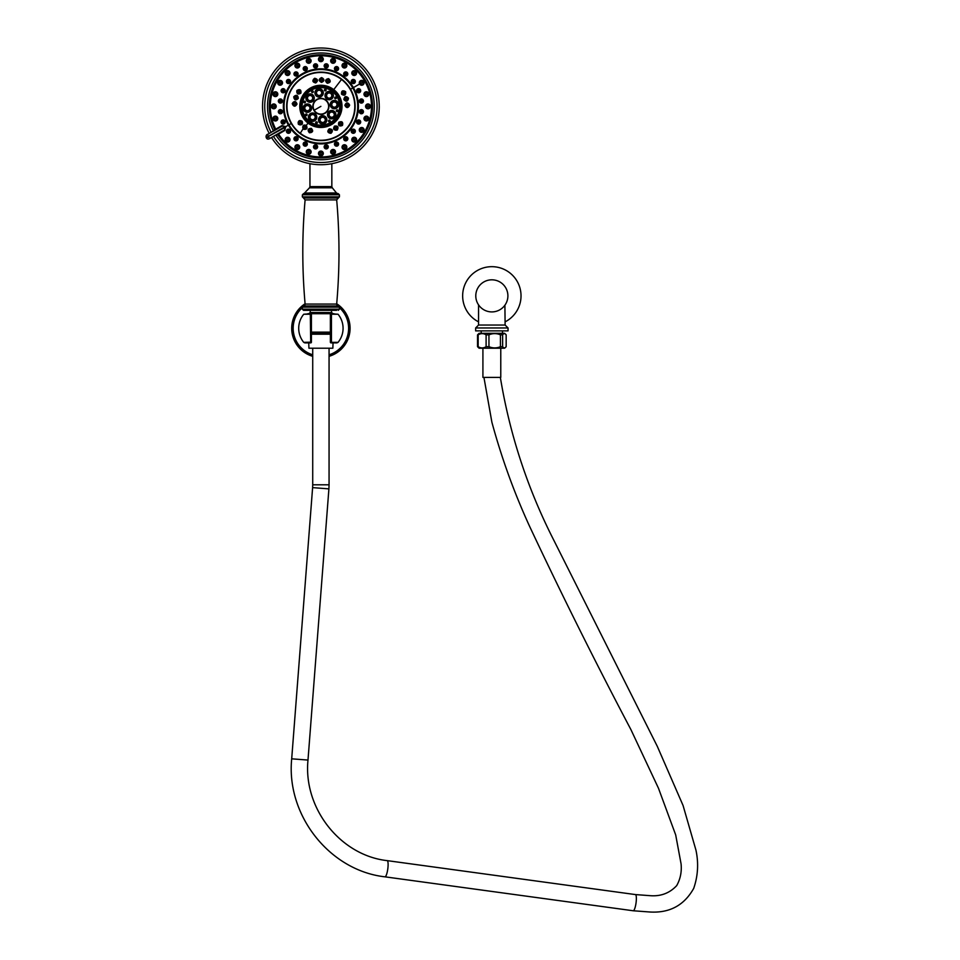 <?xml version="1.0" encoding="UTF-8"?>
<svg xmlns="http://www.w3.org/2000/svg" width="960" height="960" viewBox="0 0 960 960"><rect width="100%" height="100%" fill="white"/><g stroke="black" fill="none" stroke-linecap="round" stroke-linejoin="round"><path stroke-width="1.44" d="M338.052 314.244L331.452 314.244L331.452 342.36L338.052 342.36A22.176 22.176 0 0 0 338.052 314.244L331.104 313.704A0.732 0.732 180 0 0 330.372 314.436L330.372 328.32M330.372 314.436A0.732 0.732 0 0 1 330.516 314.004A0.732 0.732 0 0 0 330.372 314.436A0.732 0.732 180 0 1 331.104 313.704L331.452 314.244L330.372 314.7M330.372 341.892L331.104 342.888A0.732 0.732 0 0 1 330.372 342.156A0.732 0.732 0 0 0 330.516 342.576M330.372 328.272L330.372 342.156A0.732 0.732 0 0 0 331.104 342.888L336.924 342.888L333.036 342.888L332.856 348.204L308.928 348.204L308.748 342.888L304.86 342.888L310.68 342.888L310.332 314.244L303.732 314.244A22.176 22.176 0 0 0 303.732 342.36L311.412 342.156L311.412 328.272M331.548 313.704L331.548 312.684L310.236 313.404L310.236 312.612A18.972 18.972 0 0 0 308.772 313.704M333.012 313.704A18.972 18.972 0 0 0 331.548 312.6M329.064 356.316A29.184 29.184 0 0 0 336.708 303.768M305.076 303.768A29.184 29.184 0 0 0 312.72 356.316M311.412 341.892L311.412 314.7L310.332 314.244L310.68 313.704L303.732 314.244M308.076 313.704L334.02 313.704M307.764 313.704L310.68 313.704A0.732 0.732 0 0 1 311.412 314.436L311.412 342.156A0.732 0.732 0 0 1 311.268 342.588M311.412 314.7L311.412 314.436A0.732 0.732 0 0 0 311.268 314.016M310.68 342.888A0.732 0.732 -0 0 0 311.412 342.156A0.732 0.732 -0 0 1 310.68 342.888L311.364 342.42M344.4 92.52A0.864 0.864 0 0 0 343.224 92.208A0.864 0.864 0 0 0 342.924 93.396A0.864 0.864 0 0 0 344.1 93.696A0.864 0.864 0 0 0 344.4 92.52M342.012 91.716L341.88 94.008A2.064 2.064 0 0 1 342.612 91.176A2.064 2.064 0 0 1 345.444 91.908A2.064 2.064 0 0 1 344.712 94.74A2.064 2.064 0 0 1 341.88 94.008L342.336 91.356M342.372 91.332L345.6 92.22M345.696 91.752C345.804 95.28 344.412 96.096 341.544 94.2C341.268 90.756 342.66 89.94 345.696 91.752L342.42 91.296M333.744 89.616A21.108 21.108 0 0 1 337.644 119.22A21.108 21.108 0 0 1 308.04 123.108L308.04 123.108A21.108 21.108 0 0 1 304.14 93.516A21.108 21.108 0 0 1 333.744 89.616L341.52 79.476A33.888 33.888 122.1 0 1 347.784 126.996A33.888 33.888 122.1 0 1 300.264 133.26A33.888 33.888 0 0 1 294 85.728A33.888 33.888 0 0 1 341.52 79.476A33.888 33.888 0 0 0 294 85.728A33.888 33.888 0 0 0 300.264 133.26L303.204 128.64M305.436 125.364L306.3 125.388C307.836 128.472 306.864 129.744 303.36 129.204C302.268 125.676 303.252 124.392 306.3 125.388L308.04 123.108M349.656 105.108C348.084 108.276 346.488 108.348 344.844 105.324C346.212 102.168 347.82 102.096 349.656 105.108L349.356 105.12A2.064 2.064 0 0 1 347.388 107.28A2.064 2.064 0 0 1 345.228 105.3L345.264 104.82M330.972 133.332C327.48 132.816 326.916 131.316 329.292 128.82C332.724 129.144 333.276 130.644 330.972 133.332L330.528 133.152M309.408 132.768C307.248 129.972 307.884 128.496 311.328 128.352C313.572 130.968 312.936 132.444 309.408 132.768L309.528 132.492A2.064 2.064 0 0 1 308.46 129.78A2.064 2.064 0 0 1 311.184 128.7A2.064 2.064 0 0 1 312.252 131.424A2.064 2.064 0 0 1 309.528 132.492A2.064 2.064 0 0 1 308.46 129.78A2.064 2.064 0 0 1 311.184 128.7L311.328 128.352M342.456 125.448C339.132 126.636 337.92 125.568 338.844 122.256C342.024 120.936 343.224 121.992 342.456 125.448L342.228 125.244A2.064 2.064 0 0 1 339.312 125.424A2.064 2.064 0 0 1 339.132 122.508L339.48 122.196M343.884 99.552C346.212 102.096 347.748 101.64 348.492 98.184C345.984 95.712 344.436 96.168 343.884 99.552L344.16 99M337.2 130.092C333.684 130.44 332.772 129.12 334.476 126.12C337.872 125.604 338.784 126.936 337.2 130.092L337.032 129.852A2.064 2.064 0 0 1 334.152 129.312A2.064 2.064 0 0 1 334.692 126.444L335.112 126.216M304.008 129.24L303.552 128.976A2.064 2.064 0 0 1 303.168 126.072A2.064 2.064 0 0 1 306.06 125.688L306.552 126.216M298.356 124.284C297.972 120.744 299.232 119.748 302.136 121.284C303.132 124.44 301.884 125.436 298.356 124.284L298.596 124.104A2.064 2.064 0 0 1 298.92 121.2A2.064 2.064 0 0 1 301.836 121.524L302.076 121.932M296.88 90.48C300 88.836 301.332 89.724 300.9 93.132C297.924 94.884 296.592 93.996 296.88 90.48L297.132 90.636A2.064 2.064 0 0 1 300 90.06A2.064 2.064 0 0 1 300.576 92.916L300.276 93.288M328.584 78.624C331.128 81.048 330.696 82.596 327.3 83.268C324.732 80.94 325.152 79.392 328.584 78.624L330 80.604M314.664 78.252C318.036 79.224 318.384 80.784 315.708 82.956C312.348 82.128 312 80.556 314.664 78.252L314.724 78.552A2.064 2.064 0 0 1 317.196 80.124A2.064 2.064 0 0 1 315.624 82.584L315.144 82.632M292.236 103.608C294.228 100.716 295.824 100.872 297.024 104.064C295.248 107.016 293.652 106.872 292.236 103.608L294.984 101.808M293.748 96.756C296.388 94.428 297.9 94.956 298.296 98.364C295.848 100.788 294.336 100.248 293.748 96.756L294.036 96.852A2.064 2.064 0 0 1 296.676 95.592A2.064 2.064 0 0 1 297.936 98.232L297.72 98.664M321.648 77.58C324.696 79.332 324.648 80.94 321.516 82.404C318.456 80.76 318.492 79.164 321.648 77.58L321.996 77.916M291.24 123.48A34.236 34.236 0 0 1 303.768 76.716A34.236 34.236 0 0 1 350.544 89.244A34.236 34.236 0 0 1 338.016 136.02A34.236 34.236 0 0 1 291.24 123.48L288.996 124.788A36.828 36.828 0 0 0 339.312 138.264A36.828 36.828 0 0 0 352.788 87.948L350.544 89.244M288.384 125.136A37.536 37.536 0 0 1 302.124 73.86A37.536 37.536 0 0 1 353.4 87.6A37.536 37.536 0 0 1 339.66 138.876A37.536 37.536 0 0 1 288.384 125.136L285.672 126.696L282.012 125.532A207.876 1.812 150 0 1 275.724 129.144L275.076 129.48L275.724 129.144A50.592 50.592 0 0 1 296.844 61.86A50.592 50.592 0 0 1 365.532 82.56A50.592 50.592 0 0 1 346.68 149.892A50.592 50.592 0 0 1 278.58 134.088A207.876 1.812 -30 0 1 284.856 130.452L284.472 130.02A208.452 1.824 150 0 0 278.172 133.668L277.968 134.496L278.172 133.668L277.284 134.172L277.968 134.496A51.324 51.324 0 0 0 347.796 150.072A51.324 51.324 0 0 0 365.34 80.7A51.3 51.3 0 0 1 347.04 150.504A51.3 51.3 0 0 1 277.98 134.484L278.172 133.668M327.492 64.236L325.428 63.96M355.344 81.24L354.084 79.584M338.172 67.38L336.252 66.576M316.356 63.96L314.304 64.236M295.764 71.916L294.12 73.176M281.904 89.088L281.112 91.008M278.484 110.904L278.76 112.956M347.664 73.176L346.02 71.916M305.532 66.576L303.624 67.38M287.7 79.584L286.44 81.24M278.76 99.768L278.484 101.832M281.112 121.716L281.904 123.636M351.936 72.24L352.32 71.544M342.036 65.364L342.24 64.596M330.708 61.284L330.696 60.492M318.708 60.288L318.492 59.52M306.852 62.424L306.456 61.74M286.764 75.324L286.068 74.94M279.888 85.212L279.12 85.02M275.82 96.552L275.028 96.552M274.812 108.552L274.044 108.768M276.948 120.396L276.264 120.804M361.236 85.176L361.896 85.212M272.736 131.544A54.348 54.348 0 0 0 272.736 131.556L272.724 131.532A209.604 1.836 -30 0 0 275.004 130.224L275.868 129.72A208.452 1.824 -30 0 0 282.192 126.084L285.672 126.696L284.856 130.452M286.44 131.508L287.7 133.14M290.46 130.596L290.124 129.972A2.064 2.064 0 0 1 289.752 132.876A2.064 2.064 0 0 1 286.848 132.492A2.064 2.064 0 0 1 287.232 129.588A2.064 2.064 0 0 1 290.124 129.972A2.064 2.064 0 0 1 289.752 132.876A2.064 2.064 0 0 1 286.848 132.492A2.064 2.064 0 0 1 287.232 129.588A2.064 2.064 0 0 1 290.124 129.972M303.624 145.356L305.532 146.148M325.428 148.776L327.492 148.5M346.032 140.82L347.676 139.536M345.468 136.728L344.028 137.628M359.88 123.636L360.672 121.704M363.3 101.832L363.216 100.08M360.684 90.984L360.156 89.34M294.12 139.56L295.752 140.82M314.304 148.5L316.356 148.776M336.252 146.148L337.92 145.62M354.084 133.14L355.344 131.484M363.024 112.956L363.312 110.928M362.376 109.884L361.764 109.668M365.928 91.812L365.244 92.052M363.984 94.104L364.068 94.8A2.412 2.412 0 0 1 365.772 91.848A2.412 2.412 0 0 1 368.724 93.552A2.412 2.412 0 0 1 367.02 96.504A2.412 2.412 0 0 1 364.068 94.8A2.412 2.412 0 0 1 365.772 91.848A2.412 2.412 0 0 1 368.724 93.552A2.412 2.412 0 0 1 367.02 96.504A2.412 2.412 0 0 1 364.068 94.8M359.592 128.712A2.412 2.412 0 0 1 362.892 127.824A2.412 2.412 0 0 1 363.78 131.124A2.412 2.412 0 0 1 360.48 132.012A2.412 2.412 0 0 1 359.592 128.712A2.412 2.412 0 0 1 362.892 127.824A2.412 2.412 0 0 1 363.78 131.124A2.412 2.412 0 0 1 360.48 132.012A2.412 2.412 0 0 1 359.592 128.712L360.084 128.112M356.016 138.084L356.436 138.756M285.876 141.384A2.412 2.412 0 0 1 285.876 137.964A2.412 2.412 0 0 1 289.284 137.964A2.412 2.412 0 0 1 289.284 141.384A2.412 2.412 0 0 1 285.876 141.384A2.412 2.412 0 0 1 285.876 137.964A2.412 2.412 0 0 1 289.284 137.964A2.412 2.412 0 0 1 289.284 141.384A2.412 2.412 0 0 1 285.876 141.384L285.18 139.872M266.52 138.108L268.536 136.92A1.956 0.816 -120.2 0 0 270.216 138.204L275.004 135.48A54.348 54.348 0 0 0 275.016 135.492L270.648 137.988C268.584 139.416 267.216 139.452 266.52 138.108L266.22 137.592C265.812 135.516 266.544 134.34 268.38 134.064L282.012 125.532M266.22 137.592L285.3 127.296L284.472 130.02L270.216 138.204M275.004 130.224L274.848 129.66A209.028 1.824 150 0 1 273.312 130.548L272.688 131.448A54.348 54.348 0 0 0 272.724 131.532L272.688 131.448M275.064 135.576L275.016 135.492A54.348 54.348 0 0 0 275.064 135.576L276.024 135.276A53.376 53.376 0 0 0 374.268 106.368A53.376 53.376 0 0 0 320.892 52.98A53.376 53.376 0 0 0 273.42 130.764M267.984 134.328A1.956 0.816 60.2 0 0 268.26 136.428L285.504 126.42M275.88 129.708L274.848 129.66A51.6 51.6 0 0 1 295.152 61.644A51.6 51.6 0 0 1 366.936 83.076A51.6 51.6 0 0 1 346.692 151.056A51.6 51.6 0 0 1 277.692 134.592A209.028 1.824 -30 0 0 276.156 135.492A53.376 53.376 0 0 0 367.584 132.228A53.376 53.376 0 0 0 321.84 52.992A53.376 53.376 0 0 0 273.312 130.548M262.524 106.368A58.368 58.368 0 0 0 269.256 133.56A58.368 58.368 0 0 1 320.892 48A58.368 58.368 0 0 1 337.092 162.432A58.368 58.368 0 0 1 271.524 137.496A58.368 58.368 0 0 0 379.26 106.368M309.516 187.788L309.948 186.624L331.836 186.624L332.28 187.788L309.516 187.788L303.948 193.62L320.892 193.62L303.528 193.62L302.364 194.784L339.42 194.784L338.256 193.62L320.892 193.62M310.236 312.54L310.236 310.356L303.528 310.356L336.648 310.356M305.136 310.356L320.892 310.356M310.236 313.164L331.548 312.54L331.548 310.356M330.372 332.148L311.412 332.148M311.412 333.024L330.372 333.024M311.412 333.168L330.372 333.168M330.372 334.008L311.412 334.008M330.372 334.2L311.412 334.2M482.916 348.204L482.916 377.388L500.772 377.388L500.772 348.204M502.62 334.848L502.62 346.68C503.808 348.324 504.984 348.324 506.16 346.68L504.6 348.204L479.088 348.204L477.528 346.68L477.528 334.848L479.088 333.324L504.6 333.324L506.16 334.848C504.984 333.204 503.808 333.204 502.62 334.848L500.436 334.848C496.608 333.204 492.78 333.204 488.952 334.848L486.108 334.848C483.468 333.204 480.816 333.204 478.164 334.848L477.528 334.848M502.62 346.68L500.436 346.68C496.608 348.324 492.78 348.324 488.952 346.68L486.108 346.68C483.468 348.324 480.816 348.324 478.164 346.68L477.528 346.68M506.16 346.68L506.16 334.848M478.164 346.68L478.164 334.848M486.108 346.68L486.108 334.848M488.952 346.68L488.952 334.848M500.436 346.68L500.436 334.848M502.608 333.324L480.972 333.324M491.844 330.888L508.044 330.888L508.044 327.96L475.644 327.96L475.644 330.888L491.844 330.888M478.56 304.884L479.22 305.772L478.56 304.884L478.56 325.044L475.644 327.96M504.9 305.208L505.116 325.044L478.56 325.044M482.292 308.76L482.904 309.192M485.988 310.8L486.876 311.124M488.904 311.64L489.888 311.796L488.904 311.64M491.892 311.916L492.816 311.88M493.8 311.796L494.784 311.64M496.74 311.148L497.712 310.8L496.74 311.148M500.532 309.36L501.408 308.76L500.532 309.36M507.9 295.86A16.056 16.056 0 0 1 491.844 311.916A16.056 16.056 0 0 1 475.788 295.86A16.056 16.056 0 0 1 491.844 279.816A16.056 16.056 0 0 1 507.9 295.86M478.56 321.852A29.184 29.184 0 0 1 491.844 266.676A29.184 29.184 0 0 1 505.116 321.852M320.484 313.704L331.548 313.236M329.244 312.54L310.812 312.54L329.244 312.54M288.084 131.544L288.9 130.92L288.084 131.544M306.048 142.188A2.064 2.064 0 0 1 307.176 144.888A2.064 2.064 0 0 1 304.476 146.016A2.064 2.064 0 0 1 303.348 143.304A2.064 2.064 0 0 1 306.048 142.188A2.064 2.064 0 0 1 307.176 144.888A2.064 2.064 0 0 1 304.476 146.016A2.064 2.064 0 0 1 303.348 143.304A2.064 2.064 0 0 1 306.048 142.188M305.064 144.576L305.46 143.628L305.064 144.576M325.956 144.804A2.064 2.064 0 0 1 328.272 146.592A2.064 2.064 0 0 1 326.496 148.908A2.064 2.064 0 0 1 324.168 147.132A2.064 2.064 0 0 1 325.956 144.804A2.064 2.064 0 0 1 328.272 146.592A2.064 2.064 0 0 1 326.496 148.908A2.064 2.064 0 0 1 324.168 147.132A2.064 2.064 0 0 1 325.956 144.804M326.292 147.372L326.16 146.352L326.292 147.372M344.496 137.124A2.064 2.064 0 0 1 347.4 137.508A2.064 2.064 0 0 1 347.016 140.412A2.064 2.064 0 0 1 344.112 140.028A2.064 2.064 0 0 1 344.496 137.124A2.064 2.064 0 0 1 347.4 137.508A2.064 2.064 0 0 1 347.016 140.412A2.064 2.064 0 0 1 344.112 140.028A2.064 2.064 0 0 1 344.496 137.124M346.068 139.176L345.444 138.36L346.068 139.176M356.712 121.2A2.064 2.064 0 0 1 359.424 120.084A2.064 2.064 0 0 1 360.54 122.784A2.064 2.064 0 0 1 357.84 123.912A2.064 2.064 0 0 1 356.712 121.2A2.064 2.064 0 0 1 359.424 120.084A2.064 2.064 0 0 1 360.54 122.784A2.064 2.064 0 0 1 357.84 123.912A2.064 2.064 0 0 1 356.712 121.2M359.1 122.196L358.152 121.8L359.1 122.196M359.34 101.304A2.064 2.064 0 0 1 361.116 98.988A2.064 2.064 0 0 1 363.432 100.764A2.064 2.064 0 0 1 361.656 103.08A2.064 2.064 0 0 1 359.34 101.304A2.064 2.064 0 0 1 361.116 98.988A2.064 2.064 0 0 1 363.432 100.764A2.064 2.064 0 0 1 361.656 103.08A2.064 2.064 0 0 1 359.34 101.304M361.896 100.968L360.876 101.1L361.896 100.968M360.54 89.94A2.064 2.064 0 0 1 359.424 92.64A2.064 2.064 0 0 1 356.712 91.524A2.064 2.064 0 0 1 357.84 88.824A2.064 2.064 0 0 1 360.54 89.94A2.064 2.064 0 0 1 359.424 92.64A2.064 2.064 0 0 1 356.712 91.524A2.064 2.064 0 0 1 357.84 88.824A2.064 2.064 0 0 1 360.54 89.94M358.152 90.936L359.088 90.54L358.152 90.936M294.768 140.412A2.064 2.064 0 0 1 294.384 137.508A2.064 2.064 0 0 1 297.288 137.124A2.064 2.064 0 0 1 297.672 140.028A2.064 2.064 0 0 1 294.768 140.412A2.064 2.064 0 0 1 294.384 137.508A2.064 2.064 0 0 1 297.288 137.124A2.064 2.064 0 0 1 297.672 140.028A2.064 2.064 0 0 1 294.768 140.412M296.34 138.36L295.716 139.164L296.34 138.36M315.288 148.908A2.064 2.064 0 0 1 313.512 146.592A2.064 2.064 0 0 1 315.828 144.804A2.064 2.064 0 0 1 317.616 147.132A2.064 2.064 0 0 1 315.288 148.908A2.064 2.064 0 0 1 313.512 146.592A2.064 2.064 0 0 1 315.828 144.804A2.064 2.064 0 0 1 317.616 147.132A2.064 2.064 0 0 1 315.288 148.908M315.624 146.352L315.492 147.36L315.624 146.352M337.32 146.016A2.064 2.064 0 0 1 334.608 144.888A2.064 2.064 0 0 1 335.736 142.188A2.064 2.064 0 0 1 338.436 143.304A2.064 2.064 0 0 1 337.32 146.016A2.064 2.064 0 0 1 334.608 144.888A2.064 2.064 0 0 1 335.736 142.188A2.064 2.064 0 0 1 338.436 143.304A2.064 2.064 0 0 1 337.32 146.016M336.324 143.628L336.72 144.564L336.324 143.628M354.936 132.492A2.064 2.064 0 0 1 352.032 132.876A2.064 2.064 0 0 1 351.66 129.972A2.064 2.064 0 0 1 354.552 129.588A2.064 2.064 0 0 1 354.936 132.492A2.064 2.064 0 0 1 352.032 132.876A2.064 2.064 0 0 1 351.66 129.972A2.064 2.064 0 0 1 354.552 129.588A2.064 2.064 0 0 1 354.936 132.492M352.884 130.92L353.7 131.532L352.884 130.92M363.432 111.972A2.064 2.064 0 0 1 361.116 113.748A2.064 2.064 0 0 1 359.34 111.432A2.064 2.064 0 0 1 361.656 109.644A2.064 2.064 0 0 1 363.432 111.972A2.064 2.064 0 0 1 361.116 113.748A2.064 2.064 0 0 1 359.34 111.432A2.064 2.064 0 0 1 361.656 109.644A2.064 2.064 0 0 1 363.432 111.972M360.876 111.624L361.884 111.768L360.876 111.624M365.892 94.308L366.876 94.044L365.892 94.308M365.58 106.368A2.412 2.412 0 0 1 368.004 103.956A2.412 2.412 0 0 1 370.416 106.368A2.412 2.412 0 0 1 368.004 108.78A2.412 2.412 0 0 1 365.58 106.368A2.412 2.412 0 0 1 368.004 103.956A2.412 2.412 0 0 1 370.416 106.368A2.412 2.412 0 0 1 368.004 108.78A2.412 2.412 0 0 1 365.58 106.368M367.476 106.368L368.496 106.368L367.476 106.368M364.068 117.936A2.412 2.412 0 0 1 367.02 116.232A2.412 2.412 0 0 1 368.724 119.184A2.412 2.412 0 0 1 365.772 120.888A2.412 2.412 0 0 1 364.068 117.936A2.412 2.412 0 0 1 367.02 116.232A2.412 2.412 0 0 1 368.724 119.184A2.412 2.412 0 0 1 365.772 120.888A2.412 2.412 0 0 1 364.068 117.936M365.892 118.428L366.876 118.68L365.892 118.428M361.236 129.66L362.112 130.164L361.236 129.66M352.5 137.964A2.412 2.412 0 0 1 355.908 137.964A2.412 2.412 0 0 1 355.908 141.384A2.412 2.412 0 0 1 352.5 141.384A2.412 2.412 0 0 1 352.5 137.964A2.412 2.412 0 0 1 355.908 137.964A2.412 2.412 0 0 1 355.908 141.384A2.412 2.412 0 0 1 352.5 141.384A2.412 2.412 0 0 1 352.5 137.964M353.832 139.308L354.552 140.028L353.832 139.308M343.236 145.068A2.412 2.412 0 0 1 346.536 145.956A2.412 2.412 0 0 1 345.648 149.244A2.412 2.412 0 0 1 342.36 148.368A2.412 2.412 0 0 1 343.236 145.068A2.412 2.412 0 0 1 346.536 145.956A2.412 2.412 0 0 1 345.648 149.244A2.412 2.412 0 0 1 342.36 148.368A2.412 2.412 0 0 1 343.236 145.068M344.184 146.712L344.688 147.588L344.184 146.712M332.46 149.532A2.412 2.412 0 0 1 335.412 151.236A2.412 2.412 0 0 1 333.708 154.2A2.412 2.412 0 0 1 330.756 152.496A2.412 2.412 0 0 1 332.46 149.532A2.412 2.412 0 0 1 335.412 151.236A2.412 2.412 0 0 1 333.708 154.2A2.412 2.412 0 0 1 330.756 152.496A2.412 2.412 0 0 1 332.46 149.532M332.952 151.368L333.216 152.34L332.952 151.368M320.892 151.056A2.412 2.412 0 0 1 323.304 153.468A2.412 2.412 0 0 1 320.892 155.88A2.412 2.412 0 0 1 318.48 153.468A2.412 2.412 0 0 1 320.892 151.056A2.412 2.412 0 0 1 323.304 153.468A2.412 2.412 0 0 1 320.892 155.88A2.412 2.412 0 0 1 318.48 153.468A2.412 2.412 0 0 1 320.892 151.056M320.892 152.952L320.892 153.96L320.892 152.952M309.324 149.532A2.412 2.412 0 0 1 311.028 152.496A2.412 2.412 0 0 1 308.076 154.2A2.412 2.412 0 0 1 306.372 151.236A2.412 2.412 0 0 1 309.324 149.532A2.412 2.412 0 0 1 311.028 152.496A2.412 2.412 0 0 1 308.076 154.2A2.412 2.412 0 0 1 306.372 151.236A2.412 2.412 0 0 1 309.324 149.532M308.832 151.368L308.568 152.34L308.832 151.368M298.548 145.068A2.412 2.412 0 0 1 299.424 148.368A2.412 2.412 0 0 1 296.136 149.244A2.412 2.412 0 0 1 295.248 145.956A2.412 2.412 0 0 1 298.548 145.068A2.412 2.412 0 0 1 299.424 148.368A2.412 2.412 0 0 1 296.136 149.244A2.412 2.412 0 0 1 295.248 145.956A2.412 2.412 0 0 1 298.548 145.068M297.6 146.712L297.096 147.588L297.6 146.712M287.952 139.308L287.232 140.028L287.952 139.308M364.704 81.072L363.78 81.612A2.412 2.412 0 0 1 362.892 84.9A2.412 2.412 0 0 1 359.592 84.024A2.412 2.412 0 0 1 360.48 80.724A2.412 2.412 0 0 1 363.78 81.612A2.412 2.412 0 0 1 362.892 84.9A2.412 2.412 0 0 1 359.592 84.024L353.4 87.6M361.236 83.076L362.112 82.56L361.236 83.076M326.496 63.816A2.064 2.064 0 0 0 324.168 65.604A2.064 2.064 0 0 0 325.956 67.92A2.064 2.064 0 0 0 328.272 66.144A2.064 2.064 0 0 0 326.496 63.816A2.064 2.064 0 0 0 324.168 65.604A2.064 2.064 0 0 0 325.956 67.92A2.064 2.064 0 0 0 328.272 66.144A2.064 2.064 0 0 0 326.496 63.816M326.16 66.384L326.292 65.376L326.16 66.384M351.66 82.764A2.064 2.064 0 0 1 352.032 79.86A2.064 2.064 0 0 1 354.936 80.244A2.064 2.064 0 0 1 354.552 83.136A2.064 2.064 0 0 1 351.66 82.764A2.064 2.064 0 0 1 352.032 79.86A2.064 2.064 0 0 1 354.936 80.244A2.064 2.064 0 0 1 354.552 83.136A2.064 2.064 0 0 1 351.66 82.764M353.7 81.192L352.884 81.816L353.7 81.192M335.736 70.536A2.064 2.064 0 0 1 334.608 67.836A2.064 2.064 0 0 1 337.32 66.72A2.064 2.064 0 0 1 338.436 69.42A2.064 2.064 0 0 1 335.736 70.536A2.064 2.064 0 0 1 334.608 67.836A2.064 2.064 0 0 1 337.32 66.72A2.064 2.064 0 0 1 338.436 69.42A2.064 2.064 0 0 1 335.736 70.536M336.72 68.16L336.324 69.108L336.72 68.16M315.828 67.92A2.064 2.064 0 0 1 313.512 66.144A2.064 2.064 0 0 1 315.288 63.816A2.064 2.064 0 0 1 317.616 65.604A2.064 2.064 0 0 1 315.828 67.92A2.064 2.064 0 0 1 313.512 66.144A2.064 2.064 0 0 1 315.288 63.816A2.064 2.064 0 0 1 317.616 65.604A2.064 2.064 0 0 1 315.828 67.92M315.492 65.364L315.624 66.384L315.492 65.364M297.288 75.6A2.064 2.064 0 0 1 294.384 75.216A2.064 2.064 0 0 1 294.768 72.324A2.064 2.064 0 0 1 297.672 72.708A2.064 2.064 0 0 1 297.288 75.6A2.064 2.064 0 0 1 294.384 75.216A2.064 2.064 0 0 1 294.768 72.324A2.064 2.064 0 0 1 297.672 72.708A2.064 2.064 0 0 1 297.288 75.6M295.716 73.56L296.34 74.376L295.716 73.56M285.072 91.524A2.064 2.064 0 0 1 282.36 92.64A2.064 2.064 0 0 1 281.244 89.94A2.064 2.064 0 0 1 283.944 88.824A2.064 2.064 0 0 1 285.072 91.524A2.064 2.064 0 0 1 282.36 92.64A2.064 2.064 0 0 1 281.244 89.94A2.064 2.064 0 0 1 283.944 88.824A2.064 2.064 0 0 1 285.072 91.524M282.684 90.54L283.632 90.936L282.684 90.54M282.444 111.432A2.064 2.064 0 0 1 280.668 113.748A2.064 2.064 0 0 1 278.352 111.972A2.064 2.064 0 0 1 280.128 109.644A2.064 2.064 0 0 1 282.444 111.432A2.064 2.064 0 0 1 280.668 113.748A2.064 2.064 0 0 1 278.352 111.972A2.064 2.064 0 0 1 280.128 109.644A2.064 2.064 0 0 1 282.444 111.432M279.888 111.768L280.908 111.624L279.888 111.768M347.016 72.324A2.064 2.064 0 0 1 347.4 75.216A2.064 2.064 0 0 1 344.496 75.6A2.064 2.064 0 0 1 344.112 72.708A2.064 2.064 0 0 1 347.016 72.324A2.064 2.064 0 0 1 347.4 75.216A2.064 2.064 0 0 1 344.496 75.6A2.064 2.064 0 0 1 344.112 72.708A2.064 2.064 0 0 1 347.016 72.324M345.444 74.376L346.068 73.56L345.444 74.376M304.476 66.72A2.064 2.064 0 0 1 307.176 67.836A2.064 2.064 0 0 1 306.048 70.536A2.064 2.064 0 0 1 303.348 69.42A2.064 2.064 0 0 1 304.476 66.72A2.064 2.064 0 0 1 307.176 67.836A2.064 2.064 0 0 1 306.048 70.536A2.064 2.064 0 0 1 303.348 69.42A2.064 2.064 0 0 1 304.476 66.72M305.46 69.108L305.064 68.16L305.46 69.108M286.848 80.244A2.064 2.064 0 0 1 289.752 79.86A2.064 2.064 0 0 1 290.124 82.764A2.064 2.064 0 0 1 287.232 83.136A2.064 2.064 0 0 1 286.848 80.244A2.064 2.064 0 0 1 289.752 79.86A2.064 2.064 0 0 1 290.124 82.764A2.064 2.064 0 0 1 287.232 83.136A2.064 2.064 0 0 1 286.848 80.244M288.9 81.816L288.084 81.192L288.9 81.816M278.352 100.764A2.064 2.064 0 0 1 280.668 98.988A2.064 2.064 0 0 1 282.444 101.304A2.064 2.064 0 0 1 280.128 103.08A2.064 2.064 0 0 1 278.352 100.764A2.064 2.064 0 0 1 280.668 98.988A2.064 2.064 0 0 1 282.444 101.304A2.064 2.064 0 0 1 280.128 103.08A2.064 2.064 0 0 1 278.352 100.764M280.908 101.1L279.9 100.968L280.908 101.1M281.244 122.784A2.064 2.064 0 0 1 282.36 120.084A2.064 2.064 0 0 1 285.072 121.2A2.064 2.064 0 0 1 283.944 123.912A2.064 2.064 0 0 1 281.244 122.784A2.064 2.064 0 0 1 282.36 120.084A2.064 2.064 0 0 1 285.072 121.2A2.064 2.064 0 0 1 283.944 123.912A2.064 2.064 0 0 1 281.244 122.784M283.632 121.8L282.696 122.184L283.632 121.8M352.5 74.76A2.412 2.412 0 0 1 352.5 71.352A2.412 2.412 0 0 1 355.908 71.352A2.412 2.412 0 0 1 355.908 74.76A2.412 2.412 0 0 1 352.5 74.76A2.412 2.412 0 0 1 352.5 71.352A2.412 2.412 0 0 1 355.908 71.352A2.412 2.412 0 0 1 355.908 74.76A2.412 2.412 0 0 1 352.5 74.76M353.832 73.428L354.552 72.708L353.832 73.428M343.236 67.656A2.412 2.412 0 0 1 342.36 64.368A2.412 2.412 0 0 1 345.648 63.48A2.412 2.412 0 0 1 346.536 66.78A2.412 2.412 0 0 1 343.236 67.656A2.412 2.412 0 0 1 342.36 64.368A2.412 2.412 0 0 1 345.648 63.48A2.412 2.412 0 0 1 346.536 66.78A2.412 2.412 0 0 1 343.236 67.656M344.184 66.024L344.688 65.148L344.184 66.024M332.46 63.192A2.412 2.412 0 0 1 330.756 60.24A2.412 2.412 0 0 1 333.708 58.536A2.412 2.412 0 0 1 335.412 61.488A2.412 2.412 0 0 1 332.46 63.192A2.412 2.412 0 0 1 330.756 60.24A2.412 2.412 0 0 1 333.708 58.536A2.412 2.412 0 0 1 335.412 61.488A2.412 2.412 0 0 1 332.46 63.192M332.952 61.368L333.216 60.384L332.952 61.368M320.892 61.668A2.412 2.412 0 0 1 318.48 59.256A2.412 2.412 0 0 1 320.892 56.844A2.412 2.412 0 0 1 323.304 59.256A2.412 2.412 0 0 1 320.892 61.668A2.412 2.412 0 0 1 318.48 59.256A2.412 2.412 0 0 1 320.892 56.844A2.412 2.412 0 0 1 323.304 59.256A2.412 2.412 0 0 1 320.892 61.668M320.892 59.772L320.892 58.764L320.892 59.772M309.324 63.192A2.412 2.412 0 0 1 306.372 61.488A2.412 2.412 0 0 1 308.076 58.536A2.412 2.412 0 0 1 311.028 60.24A2.412 2.412 0 0 1 309.324 63.192A2.412 2.412 0 0 1 306.372 61.488A2.412 2.412 0 0 1 308.076 58.536A2.412 2.412 0 0 1 311.028 60.24A2.412 2.412 0 0 1 309.324 63.192M308.832 61.368L308.568 60.384L308.832 61.368M298.548 67.656A2.412 2.412 0 0 1 295.248 66.78A2.412 2.412 0 0 1 296.136 63.48A2.412 2.412 0 0 1 299.424 64.368A2.412 2.412 0 0 1 298.548 67.656A2.412 2.412 0 0 1 295.248 66.78A2.412 2.412 0 0 1 296.136 63.48A2.412 2.412 0 0 1 299.424 64.368A2.412 2.412 0 0 1 298.548 67.656M297.6 66.024L297.096 65.148L297.6 66.024M289.284 74.76A2.412 2.412 0 0 1 285.876 74.76A2.412 2.412 0 0 1 285.876 71.352A2.412 2.412 0 0 1 289.284 71.352A2.412 2.412 0 0 1 289.284 74.76A2.412 2.412 0 0 1 285.876 74.76A2.412 2.412 0 0 1 285.876 71.352A2.412 2.412 0 0 1 289.284 71.352A2.412 2.412 0 0 1 289.284 74.76M287.952 73.428L287.232 72.708L287.952 73.428M282.192 84.024A2.412 2.412 0 0 1 278.892 84.9A2.412 2.412 0 0 1 278.004 81.612A2.412 2.412 0 0 1 281.304 80.724A2.412 2.412 0 0 1 282.192 84.024A2.412 2.412 0 0 1 278.892 84.9A2.412 2.412 0 0 1 278.004 81.612A2.412 2.412 0 0 1 281.304 80.724A2.412 2.412 0 0 1 282.192 84.024M280.548 83.076L279.672 82.56L280.548 83.076M277.728 94.8A2.412 2.412 0 0 1 274.764 96.504A2.412 2.412 0 0 1 273.06 93.552A2.412 2.412 0 0 1 276.012 91.848A2.412 2.412 0 0 1 277.728 94.8A2.412 2.412 0 0 1 274.764 96.504A2.412 2.412 0 0 1 273.06 93.552A2.412 2.412 0 0 1 276.012 91.848A2.412 2.412 0 0 1 277.728 94.8M275.892 94.308L274.92 94.044L275.892 94.308M276.204 106.368A2.412 2.412 0 0 1 273.792 108.78A2.412 2.412 0 0 1 271.368 106.368A2.412 2.412 0 0 1 273.792 103.956A2.412 2.412 0 0 1 276.204 106.368A2.412 2.412 0 0 1 273.792 108.78A2.412 2.412 0 0 1 271.368 106.368A2.412 2.412 0 0 1 273.792 103.956A2.412 2.412 0 0 1 276.204 106.368M274.308 106.368L273.288 106.368L274.308 106.368M277.728 117.936A2.412 2.412 0 0 1 276.012 120.888A2.412 2.412 0 0 1 273.06 119.184A2.412 2.412 0 0 1 274.764 116.232A2.412 2.412 0 0 1 277.728 117.936A2.412 2.412 0 0 1 276.012 120.888A2.412 2.412 0 0 1 273.06 119.184A2.412 2.412 0 0 1 274.764 116.232A2.412 2.412 0 0 1 277.728 117.936M275.892 118.428L274.92 118.68L275.892 118.428M315.996 123.36A0.864 0.864 0 0 0 317.208 123.204A0.864 0.864 0 0 0 317.04 121.992A0.864 0.864 0 0 0 315.84 122.16A0.864 0.864 0 0 0 315.996 123.36A0.864 0.864 0 0 1 315.672 122.796M305.412 114.924A0.864 0.864 0 0 0 306.384 115.668A0.864 0.864 0 0 0 307.116 114.696A0.864 0.864 0 0 0 306.156 113.952A0.864 0.864 0 0 0 305.412 114.924M303.9 101.472A0.864 0.864 0 0 0 304.056 102.672A0.864 0.864 0 0 0 305.268 102.516A0.864 0.864 0 0 0 305.1 101.316A0.864 0.864 0 0 0 303.9 101.472M312.336 90.888A0.864 0.864 0 0 0 311.592 91.848A0.864 0.864 0 0 0 312.564 92.592A0.864 0.864 0 0 0 313.308 91.632A0.864 0.864 0 0 0 312.336 90.888M325.788 89.364A0.864 0.864 0 0 0 324.576 89.532A0.864 0.864 0 0 0 324.744 90.732A0.864 0.864 0 0 0 325.944 90.576A0.864 0.864 0 0 0 325.788 89.364M336.372 97.812A0.864 0.864 0 0 0 335.412 97.068A0.864 0.864 0 0 0 334.668 98.028A0.864 0.864 0 0 0 335.628 98.772A0.864 0.864 0 0 0 336.372 97.812M337.884 111.264A0.864 0.864 0 0 0 337.728 110.052A0.864 0.864 0 0 0 336.528 110.208A0.864 0.864 0 0 0 336.684 111.42A0.864 0.864 0 0 0 337.884 111.264M329.448 121.848A0.864 0.864 0 0 0 330.192 120.876A0.864 0.864 0 0 0 329.22 120.132A0.864 0.864 0 0 0 328.488 121.104A0.864 0.864 0 0 0 329.448 121.848M327.852 102.348A8.028 8.028 0 0 0 316.872 99.408A8.028 8.028 0 0 0 313.932 110.376A8.028 8.028 0 0 0 324.912 113.328A8.028 8.028 0 0 0 327.852 102.348M311.028 119.22A2.58 2.58 0 0 0 314.652 118.74A2.58 2.58 0 0 0 314.184 115.116A2.58 2.58 0 0 0 310.548 115.596A2.58 2.58 0 0 0 311.028 119.22M304.836 108.48A2.58 2.58 0 0 0 307.728 110.7A2.58 2.58 0 0 0 309.96 107.808A2.58 2.58 0 0 0 307.056 105.576A2.58 2.58 0 0 0 304.836 108.48M308.04 96.504A2.58 2.58 0 0 0 308.52 100.128A2.58 2.58 0 0 0 312.144 99.648A2.58 2.58 0 0 0 311.664 96.024A2.58 2.58 0 0 0 308.04 96.504M318.78 90.3A2.58 2.58 0 0 0 316.548 93.204A2.58 2.58 0 0 0 319.452 95.436A2.58 2.58 0 0 0 321.684 92.532A2.58 2.58 0 0 0 318.78 90.3M330.756 93.516A2.58 2.58 0 0 0 327.132 93.996A2.58 2.58 0 0 0 327.612 97.62A2.58 2.58 0 0 0 331.236 97.14A2.58 2.58 0 0 0 330.756 93.516M336.948 104.256A2.58 2.58 0 0 0 334.056 102.024A2.58 2.58 0 0 0 331.824 104.928A2.58 2.58 0 0 0 334.728 107.148A2.58 2.58 0 0 0 336.948 104.256M336.204 98.448A0.864 0.864 0 0 0 336.048 97.236A0.864 0.864 0 0 0 334.836 97.392M333.744 116.232A2.58 2.58 0 0 0 333.264 112.608A2.58 2.58 0 0 0 329.64 113.076A2.58 2.58 0 0 0 330.12 116.7A2.58 2.58 0 0 0 333.744 116.232M323.004 122.424A2.58 2.58 0 0 0 325.236 119.532A2.58 2.58 0 0 0 322.332 117.3A2.58 2.58 0 0 0 320.112 120.204A2.58 2.58 0 0 0 323.004 122.424M298.896 124.404L298.596 124.104A2.064 2.064 0 0 1 298.92 121.2A2.064 2.064 0 0 1 301.836 121.524A2.064 2.064 0 0 1 301.5 124.428A2.064 2.064 0 0 1 298.596 124.104A2.064 2.064 0 0 0 301.5 124.428A2.064 2.064 0 0 0 301.836 121.524L302.136 121.284M299.532 123.348A0.864 0.864 0 0 0 300.744 123.492A0.864 0.864 0 0 0 300.888 122.28A0.864 0.864 0 0 0 299.676 122.136A0.864 0.864 0 0 0 299.532 123.348M296.94 91.008L297.132 90.636A2.064 2.064 0 0 1 300 90.06A2.064 2.064 0 0 1 300.576 92.916A2.064 2.064 0 0 1 297.72 93.504A2.064 2.064 0 0 1 297.132 90.636A2.064 2.064 0 0 0 297.72 93.504A2.064 2.064 0 0 0 300.576 92.916L300.9 93.132M298.14 91.308A0.864 0.864 0 0 0 298.38 92.496A0.864 0.864 0 0 0 299.58 92.256A0.864 0.864 0 0 0 299.328 91.056A0.864 0.864 0 0 0 298.14 91.308M329.724 81.972L326.976 82.728M328.344 78.876L328.512 78.912A2.064 2.064 0 0 1 329.952 81.456A2.064 2.064 0 0 1 327.396 82.896A2.064 2.064 0 0 1 325.956 80.352A2.064 2.064 0 0 1 328.512 78.912A2.064 2.064 0 0 1 329.952 81.456A2.064 2.064 0 0 1 327.396 82.896L327.3 83.268M328.188 80.076A0.864 0.864 0 0 0 327.12 80.676A0.864 0.864 0 0 0 327.72 81.732A0.864 0.864 0 0 0 328.788 81.132A0.864 0.864 0 0 0 328.188 80.076M314.928 78.516L314.724 78.552A2.064 2.064 0 0 0 313.152 81.012A2.064 2.064 0 0 0 315.624 82.584A2.064 2.064 0 0 1 313.152 81.012A2.064 2.064 0 0 1 314.724 78.552A2.064 2.064 0 0 1 317.196 80.124A2.064 2.064 0 0 1 315.624 82.584L315.708 82.956M314.988 79.728A0.864 0.864 0 0 0 314.328 80.748A0.864 0.864 0 0 0 315.36 81.408A0.864 0.864 0 0 0 316.02 80.376A0.864 0.864 0 0 0 314.988 79.728M292.536 104.028L292.536 103.632A2.064 2.064 0 0 1 294.792 101.772A2.064 2.064 0 0 1 296.652 104.028A2.064 2.064 0 0 1 294.396 105.888A2.064 2.064 0 0 1 292.536 103.632A2.064 2.064 0 0 1 294.792 101.772A2.064 2.064 0 0 1 296.652 104.028L297.024 104.064M295.104 101.832L292.992 102.528L292.668 104.592M296.184 102.516L296.652 104.028A2.064 2.064 0 0 1 294.396 105.888A2.064 2.064 0 0 1 292.536 103.632M293.736 103.752A0.864 0.864 0 0 0 294.504 104.688A0.864 0.864 0 0 0 295.452 103.92A0.864 0.864 0 0 0 294.672 102.972A0.864 0.864 0 0 0 293.736 103.752M293.94 97.26L294.036 96.852A2.064 2.064 0 0 1 296.676 95.592A2.064 2.064 0 0 1 297.936 98.232A2.064 2.064 0 0 1 295.296 99.492A2.064 2.064 0 0 1 294.036 96.852A2.064 2.064 0 0 0 295.296 99.492A2.064 2.064 0 0 0 297.936 98.232L298.296 98.364M295.176 97.26A0.864 0.864 0 0 0 295.692 98.352A0.864 0.864 0 0 0 296.796 97.836A0.864 0.864 0 0 0 296.268 96.732A0.864 0.864 0 0 0 295.176 97.26M322.296 81.888L321.528 82.02A2.064 2.064 0 0 1 319.512 79.896A2.064 2.064 0 0 1 321.636 77.88L319.68 79.152L321.636 77.88A2.064 2.064 0 0 1 323.652 80.004A2.064 2.064 0 0 1 321.528 82.02L319.716 80.832L321.528 82.02A2.064 2.064 0 0 1 319.512 79.896A2.064 2.064 0 0 1 321.636 77.88A2.064 2.064 0 0 1 323.652 80.004A2.064 2.064 0 0 1 321.528 82.02L321.516 82.404M321.612 79.092A0.864 0.864 0 0 0 320.724 79.932A0.864 0.864 0 0 0 321.564 80.808A0.864 0.864 0 0 0 322.44 79.968A0.864 0.864 0 0 0 321.612 79.092M306.624 126.348L306.06 125.688A2.064 2.064 0 0 1 306.444 128.592A2.064 2.064 0 0 1 303.552 128.976A2.064 2.064 0 0 1 303.168 126.072A2.064 2.064 0 0 1 306.06 125.688A2.064 2.064 0 0 1 306.444 128.592A2.064 2.064 0 0 1 303.552 128.976L303 128.328M304.284 128.016A0.864 0.864 0 0 0 305.484 127.86A0.864 0.864 0 0 0 305.328 126.648A0.864 0.864 0 0 0 304.128 126.804A0.864 0.864 0 0 0 304.284 128.016M349.296 104.7L349.356 105.12A2.064 2.064 0 0 1 347.388 107.28A2.064 2.064 0 0 1 345.228 105.3A2.064 2.064 0 0 1 347.208 103.152A2.064 2.064 0 0 1 349.356 105.12A2.064 2.064 0 0 0 347.208 103.152A2.064 2.064 0 0 0 345.228 105.3L344.844 105.324M348.156 105.18A0.864 0.864 0 0 0 347.256 104.352A0.864 0.864 0 0 0 346.428 105.252A0.864 0.864 0 0 0 347.328 106.068A0.864 0.864 0 0 0 348.156 105.18M331.788 129.864L330.876 133.056A2.064 2.064 0 0 1 328.212 131.844A2.064 2.064 0 0 1 329.424 129.18L331.236 129.36L329.424 129.18A2.064 2.064 0 0 1 332.088 130.392A2.064 2.064 0 0 1 330.876 133.056A2.064 2.064 0 0 1 328.212 131.844A2.064 2.064 0 0 1 329.424 129.18L329.292 128.82M330.444 131.928A0.864 0.864 0 0 0 330.948 130.812A0.864 0.864 0 0 0 329.844 130.308A0.864 0.864 0 0 0 329.34 131.424A0.864 0.864 0 0 0 330.444 131.928M309.948 132.624L309.528 132.492A2.064 2.064 0 0 0 312.252 131.424A2.064 2.064 0 0 0 311.184 128.7L310.416 128.532M310.008 131.388A0.864 0.864 0 0 0 311.148 130.944A0.864 0.864 0 0 0 310.704 129.804A0.864 0.864 0 0 0 309.564 130.26A0.864 0.864 0 0 0 310.008 131.388M342.48 124.896L342.228 125.244A2.064 2.064 0 0 1 339.312 125.424A2.064 2.064 0 0 1 339.132 122.508A2.064 2.064 0 0 1 342.06 122.328A2.064 2.064 0 0 1 342.228 125.244A2.064 2.064 0 0 0 342.06 122.328A2.064 2.064 0 0 0 339.132 122.508L338.844 122.256M341.328 124.452A0.864 0.864 0 0 0 341.256 123.228A0.864 0.864 0 0 0 340.044 123.3A0.864 0.864 0 0 0 340.116 124.524A0.864 0.864 0 0 0 341.328 124.452M348.156 98.112L347.964 99.996L348.216 98.268A2.064 2.064 0 0 1 346.812 100.848A2.064 2.064 0 0 1 344.244 99.444A2.064 2.064 0 0 1 345.648 96.876A2.064 2.064 0 0 1 348.216 98.268A2.064 2.064 0 0 1 346.812 100.848A2.064 2.064 0 0 1 344.244 99.444A2.064 2.064 0 0 1 345.648 96.876A2.064 2.064 0 0 1 348.216 98.268L348.492 98.184M345.84 100.896L344.244 99.444L345.864 100.896M347.052 98.616A0.864 0.864 0 0 0 345.984 98.028A0.864 0.864 0 0 0 345.408 99.108A0.864 0.864 0 0 0 346.476 99.684A0.864 0.864 0 0 0 347.052 98.616M337.356 129.576L337.032 129.852A2.064 2.064 0 0 1 334.152 129.312A2.064 2.064 0 0 1 334.692 126.444A2.064 2.064 0 0 1 337.56 126.972A2.064 2.064 0 0 1 337.032 129.852A2.064 2.064 0 0 0 337.56 126.972A2.064 2.064 0 0 0 334.692 126.444L334.476 126.12M336.348 128.856A0.864 0.864 0 0 0 336.576 127.656A0.864 0.864 0 0 0 335.376 127.428A0.864 0.864 0 0 0 335.148 128.628A0.864 0.864 0 0 0 336.348 128.856M302.364 307.68A27.72 27.72 0 0 0 312.72 354.792M329.064 354.792A27.72 27.72 0 0 0 339.42 307.68M329.064 355.56A28.452 28.452 0 0 0 339.288 306.588M338.592 306.024A28.452 28.452 0 0 0 336.72 304.656M305.064 304.656A28.452 28.452 0 0 0 303.192 306.024M302.496 306.588A28.452 28.452 0 0 0 312.72 355.56M344.82 92.268A1.356 1.356 0 0 0 342.972 91.788A1.356 1.356 0 0 0 342.492 93.636A1.356 1.356 0 0 0 344.352 94.116A1.356 1.356 0 0 0 344.82 92.268M342.288 93.768A1.596 1.596 0 0 1 342.852 91.584A1.596 1.596 0 0 1 345.036 92.148A1.596 1.596 0 0 1 344.472 94.332A1.596 1.596 0 0 1 342.288 93.768M341.964 93.948A1.968 1.968 0 0 1 342.66 91.26A1.968 1.968 0 0 1 345.36 91.956A1.968 1.968 0 0 1 344.664 94.644A1.968 1.968 0 0 1 341.964 93.948M342.396 94.584L341.544 94.2M352.788 87.948A36.828 36.828 0 0 0 302.472 74.472A36.828 36.828 0 0 0 288.996 124.788M288.828 124.872A37.02 37.02 0 0 1 302.376 74.304A37.02 37.02 0 0 1 352.956 87.852A37.02 37.02 0 0 1 339.408 138.432A37.02 37.02 0 0 1 288.828 124.872M352.992 87.828A37.068 37.068 0 0 1 339.432 138.468A37.068 37.068 0 0 1 288.792 124.896A37.068 37.068 0 0 1 302.352 74.256A37.068 37.068 0 0 1 352.992 87.828M359.592 84.024A2.412 2.412 0 0 1 360.48 80.724A2.412 2.412 0 0 1 363.78 81.612M275.088 129.468A51.3 51.3 0 0 1 296.508 61.236A51.3 51.3 0 0 1 365.316 80.712A51.324 51.324 0 0 0 295.728 61.644A51.324 51.324 0 0 0 275.076 129.48L275.076 129.48M285.84 126.984L285.132 127.008M271.164 132.456A56.148 56.148 0 0 1 320.892 50.208A56.148 56.148 0 0 1 336.516 160.296A56.148 56.148 0 0 1 273.432 136.38M277.284 134.172A209.604 1.836 150 0 0 275.016 135.492M332.28 187.788L336.48 192.972L305.304 192.972M339.42 194.784L339.42 196.836L302.364 196.836L302.364 194.784M339.42 196.836L338.328 198L303.468 198L305.112 199.896C302.028 234.624 302.028 269.352 305.112 304.068L303.468 305.976L338.328 305.976L336.672 304.068L305.112 304.068M338.328 198L336.672 199.896L305.112 199.896M339.42 307.14L339.42 309.18L302.364 309.18L302.364 307.14L339.42 307.14L338.328 305.976M329.064 348.204L329.064 484.8L312.72 484.8L312.72 348.204M329.064 484.8L328.908 488.88L312.612 487.62L312.72 484.8M328.908 488.88L307.992 760.068L291.696 758.82L312.612 487.62M387.108 860.628A8.172 1.752 97.8 0 1 387.168 860.628A8.172 1.752 97.8 0 1 387.804 868.848A8.172 1.752 97.8 0 1 385.008 876.828A8.172 1.752 97.8 0 1 384.948 876.828A8.172 1.752 97.8 0 1 384.9 876.816M635.364 894.576A8.172 1.752 97.8 0 1 635.412 894.576A8.172 1.752 97.8 0 1 636.06 902.796A8.172 1.752 97.8 0 1 633.252 910.776A8.172 1.752 97.8 0 1 633.192 910.764A8.172 1.752 97.8 0 1 633.144 910.764M289.992 130.068A1.896 1.896 0 0 1 289.644 132.732A1.896 1.896 0 0 1 286.98 132.384A1.896 1.896 0 0 1 287.328 129.72A1.896 1.896 0 0 1 289.992 130.068M289.812 130.224A1.656 1.656 0 0 1 289.5 132.552A1.656 1.656 0 0 1 287.172 132.24A1.656 1.656 0 0 1 287.472 129.912A1.656 1.656 0 0 1 289.812 130.224M289.488 130.464A1.26 1.26 0 0 0 287.724 130.236A1.26 1.26 0 0 0 287.496 132A1.26 1.26 0 0 0 289.248 132.228A1.26 1.26 0 0 0 289.488 130.464M305.988 142.344A1.896 1.896 0 0 1 307.02 144.828A1.896 1.896 0 0 1 304.536 145.86A1.896 1.896 0 0 1 303.504 143.376A1.896 1.896 0 0 1 305.988 142.344M305.904 142.56A1.656 1.656 0 0 1 306.792 144.732A1.656 1.656 0 0 1 304.632 145.632A1.656 1.656 0 0 1 303.732 143.46A1.656 1.656 0 0 1 305.904 142.56M305.748 142.944A1.26 1.26 0 0 0 304.104 143.616A1.26 1.26 0 0 0 304.776 145.26A1.26 1.26 0 0 0 306.42 144.576A1.26 1.26 0 0 0 305.748 142.944M325.98 144.972A1.896 1.896 0 0 1 328.104 146.616A1.896 1.896 0 0 1 326.472 148.74A1.896 1.896 0 0 1 324.336 147.108A1.896 1.896 0 0 1 325.98 144.972M326.004 145.212A1.656 1.656 0 0 1 327.876 146.64A1.656 1.656 0 0 1 326.436 148.512A1.656 1.656 0 0 1 324.576 147.072A1.656 1.656 0 0 1 326.004 145.212M326.064 145.62A1.26 1.26 0 0 0 324.984 147.024A1.26 1.26 0 0 0 326.388 148.104A1.26 1.26 0 0 0 327.468 146.7A1.26 1.26 0 0 0 326.064 145.62M344.604 137.268A1.896 1.896 0 0 1 347.268 137.616A1.896 1.896 0 0 1 346.908 140.28A1.896 1.896 0 0 1 344.244 139.92A1.896 1.896 0 0 1 344.604 137.268M344.748 137.448A1.656 1.656 0 0 1 347.076 137.76A1.656 1.656 0 0 1 346.764 140.088A1.656 1.656 0 0 1 344.436 139.776A1.656 1.656 0 0 1 344.748 137.448M344.988 137.772A1.26 1.26 0 0 0 344.76 139.536A1.26 1.26 0 0 0 346.524 139.764A1.26 1.26 0 0 0 346.752 138A1.26 1.26 0 0 0 344.988 137.772M356.868 121.272A1.896 1.896 0 0 1 359.352 120.24A1.896 1.896 0 0 1 360.384 122.724A1.896 1.896 0 0 1 357.9 123.756A1.896 1.896 0 0 1 356.868 121.272M357.096 121.356A1.656 1.656 0 0 1 359.268 120.456A1.656 1.656 0 0 1 360.168 122.628A1.656 1.656 0 0 1 357.996 123.528A1.656 1.656 0 0 1 357.096 121.356M357.468 121.512A1.26 1.26 0 0 0 358.152 123.156A1.26 1.26 0 0 0 359.784 122.472A1.26 1.26 0 0 0 359.112 120.84A1.26 1.26 0 0 0 357.468 121.512M359.508 101.28A1.896 1.896 0 0 1 361.14 99.156A1.896 1.896 0 0 1 363.276 100.788A1.896 1.896 0 0 1 361.632 102.912A1.896 1.896 0 0 1 359.508 101.28M359.736 101.256A1.656 1.656 0 0 1 361.176 99.384A1.656 1.656 0 0 1 363.036 100.812A1.656 1.656 0 0 1 361.608 102.684A1.656 1.656 0 0 1 359.736 101.256M360.144 101.196A1.26 1.26 0 0 0 361.548 102.276A1.26 1.26 0 0 0 362.628 100.872A1.26 1.26 0 0 0 361.224 99.792A1.26 1.26 0 0 0 360.144 101.196M360.384 90.012A1.896 1.896 0 0 1 359.352 92.496A1.896 1.896 0 0 1 356.868 91.464A1.896 1.896 0 0 1 357.9 88.98A1.896 1.896 0 0 1 360.384 90.012M360.168 90.096A1.656 1.656 0 0 1 359.268 92.268A1.656 1.656 0 0 1 357.096 91.368A1.656 1.656 0 0 1 357.996 89.196A1.656 1.656 0 0 1 360.168 90.096M357.468 91.212A1.26 1.26 0 0 0 359.112 91.896A1.26 1.26 0 0 0 359.784 90.252A1.26 1.26 0 0 0 358.152 89.58A1.26 1.26 0 0 0 357.468 91.212M294.876 140.28A1.896 1.896 0 0 1 294.516 137.616A1.896 1.896 0 0 1 297.18 137.268A1.896 1.896 0 0 1 297.54 139.92A1.896 1.896 0 0 1 294.876 140.28M295.02 140.088A1.656 1.656 0 0 1 294.708 137.76A1.656 1.656 0 0 1 297.036 137.448A1.656 1.656 0 0 1 297.348 139.776A1.656 1.656 0 0 1 295.02 140.088M296.796 137.772A1.26 1.26 0 0 0 295.032 138A1.26 1.26 0 0 0 295.26 139.764A1.26 1.26 0 0 0 297.024 139.536A1.26 1.26 0 0 0 296.796 137.772M315.312 148.74A1.896 1.896 0 0 1 313.68 146.616A1.896 1.896 0 0 1 315.804 144.972A1.896 1.896 0 0 1 317.448 147.108A1.896 1.896 0 0 1 315.312 148.74M315.348 148.512A1.656 1.656 0 0 1 313.908 146.64A1.656 1.656 0 0 1 315.78 145.212A1.656 1.656 0 0 1 317.208 147.072A1.656 1.656 0 0 1 315.348 148.512M315.72 145.62A1.26 1.26 0 0 0 314.316 146.7A1.26 1.26 0 0 0 315.396 148.104A1.26 1.26 0 0 0 316.812 147.024A1.26 1.26 0 0 0 315.72 145.62M337.248 145.86A1.896 1.896 0 0 1 334.764 144.828A1.896 1.896 0 0 1 335.796 142.344A1.896 1.896 0 0 1 338.28 143.376A1.896 1.896 0 0 1 337.248 145.86M337.164 145.632A1.656 1.656 0 0 1 334.992 144.732A1.656 1.656 0 0 1 335.892 142.56A1.656 1.656 0 0 1 338.064 143.46A1.656 1.656 0 0 1 337.164 145.632M336.048 142.944A1.26 1.26 0 0 0 335.364 144.576A1.26 1.26 0 0 0 337.008 145.26A1.26 1.26 0 0 0 337.68 143.616A1.26 1.26 0 0 0 336.048 142.944M354.804 132.384A1.896 1.896 0 0 1 352.14 132.732A1.896 1.896 0 0 1 351.792 130.068A1.896 1.896 0 0 1 354.456 129.72A1.896 1.896 0 0 1 354.804 132.384M354.612 132.24A1.656 1.656 0 0 1 352.284 132.552A1.656 1.656 0 0 1 351.972 130.224A1.656 1.656 0 0 1 354.312 129.912A1.656 1.656 0 0 1 354.612 132.24M352.296 130.464A1.26 1.26 0 0 0 352.536 132.228A1.26 1.26 0 0 0 354.288 132A1.26 1.26 0 0 0 354.06 130.236A1.26 1.26 0 0 0 352.296 130.464M363.276 111.948A1.896 1.896 0 0 1 361.14 113.58A1.896 1.896 0 0 1 359.508 111.444A1.896 1.896 0 0 1 361.632 109.812A1.896 1.896 0 0 1 363.276 111.948M363.036 111.912A1.656 1.656 0 0 1 361.176 113.34A1.656 1.656 0 0 1 359.736 111.48A1.656 1.656 0 0 1 361.608 110.052A1.656 1.656 0 0 1 363.036 111.912M360.144 111.528A1.26 1.26 0 0 0 361.224 112.944A1.26 1.26 0 0 0 362.628 111.864A1.26 1.26 0 0 0 361.548 110.448A1.26 1.26 0 0 0 360.144 111.528M364.224 94.752A2.244 2.244 0 0 1 365.808 92.004A2.244 2.244 0 0 1 368.556 93.588A2.244 2.244 0 0 1 366.972 96.336A2.244 2.244 0 0 1 364.224 94.752M364.452 94.692A2.004 2.004 0 0 1 365.868 92.232A2.004 2.004 0 0 1 368.328 93.66A2.004 2.004 0 0 1 366.912 96.108A2.004 2.004 0 0 1 364.452 94.692M367.944 93.756A1.596 1.596 0 0 0 365.976 92.628A1.596 1.596 0 0 0 364.848 94.584A1.596 1.596 0 0 0 366.804 95.724A1.596 1.596 0 0 0 367.944 93.756M365.748 106.368A2.244 2.244 0 0 1 368.004 104.124A2.244 2.244 0 0 1 370.248 106.368A2.244 2.244 0 0 1 368.004 108.612A2.244 2.244 0 0 1 365.748 106.368M365.988 106.368A2.004 2.004 0 0 1 368.004 104.364A2.004 2.004 0 0 1 370.008 106.368A2.004 2.004 0 0 1 368.004 108.372A2.004 2.004 0 0 1 365.988 106.368M369.6 106.368A1.596 1.596 0 0 0 368.004 104.76A1.596 1.596 0 0 0 366.396 106.368A1.596 1.596 0 0 0 368.004 107.964A1.596 1.596 0 0 0 369.6 106.368M364.224 117.972A2.244 2.244 0 0 1 366.972 116.388A2.244 2.244 0 0 1 368.556 119.136A2.244 2.244 0 0 1 365.808 120.72A2.244 2.244 0 0 1 364.224 117.972M364.452 118.032A2.004 2.004 0 0 1 366.912 116.616A2.004 2.004 0 0 1 368.328 119.076A2.004 2.004 0 0 1 365.868 120.492A2.004 2.004 0 0 1 364.452 118.032M367.944 118.968A1.596 1.596 0 0 0 366.804 117.012A1.596 1.596 0 0 0 364.848 118.14A1.596 1.596 0 0 0 365.976 120.108A1.596 1.596 0 0 0 367.944 118.968M359.748 128.796A2.244 2.244 0 0 1 362.808 127.98A2.244 2.244 0 0 1 363.636 131.04A2.244 2.244 0 0 1 360.564 131.868A2.244 2.244 0 0 1 359.748 128.796M359.952 128.916A2.004 2.004 0 0 1 362.688 128.184A2.004 2.004 0 0 1 363.42 130.92A2.004 2.004 0 0 1 360.684 131.652A2.004 2.004 0 0 1 359.952 128.916M363.072 130.716A1.596 1.596 0 0 0 362.484 128.532A1.596 1.596 0 0 0 360.3 129.12A1.596 1.596 0 0 0 360.888 131.304A1.596 1.596 0 0 0 363.072 130.716M352.62 138.084A2.244 2.244 0 0 1 355.788 138.084A2.244 2.244 0 0 1 355.788 141.264A2.244 2.244 0 0 1 352.62 141.264A2.244 2.244 0 0 1 352.62 138.084M352.788 138.252A2.004 2.004 0 0 1 355.62 138.252A2.004 2.004 0 0 1 355.62 141.096A2.004 2.004 0 0 1 352.788 141.096A2.004 2.004 0 0 1 352.788 138.252M355.332 140.808A1.596 1.596 0 0 0 355.332 138.54A1.596 1.596 0 0 0 353.064 138.54A1.596 1.596 0 0 0 353.064 140.808A1.596 1.596 0 0 0 355.332 140.808M343.32 145.212A2.244 2.244 0 0 1 346.392 146.04A2.244 2.244 0 0 1 345.564 149.1A2.244 2.244 0 0 1 342.504 148.284A2.244 2.244 0 0 1 343.32 145.212M343.44 145.428A2.004 2.004 0 0 1 346.188 146.16A2.004 2.004 0 0 1 345.444 148.896A2.004 2.004 0 0 1 342.708 148.164A2.004 2.004 0 0 1 343.44 145.428M345.24 148.548A1.596 1.596 0 0 0 345.828 146.364A1.596 1.596 0 0 0 343.644 145.776A1.596 1.596 0 0 0 343.056 147.96A1.596 1.596 0 0 0 345.24 148.548M332.508 149.7A2.244 2.244 0 0 1 335.256 151.284A2.244 2.244 0 0 1 333.66 154.032A2.244 2.244 0 0 1 330.912 152.448A2.244 2.244 0 0 1 332.508 149.7M332.568 149.928A2.004 2.004 0 0 1 335.028 151.344A2.004 2.004 0 0 1 333.6 153.804A2.004 2.004 0 0 1 331.152 152.388A2.004 2.004 0 0 1 332.568 149.928M333.504 153.408A1.596 1.596 0 0 0 334.632 151.452A1.596 1.596 0 0 0 332.676 150.324A1.596 1.596 0 0 0 331.536 152.28A1.596 1.596 0 0 0 333.504 153.408M320.892 151.224A2.244 2.244 0 0 1 323.136 153.468A2.244 2.244 0 0 1 320.892 155.712A2.244 2.244 0 0 1 318.648 153.468A2.244 2.244 0 0 1 320.892 151.224M320.892 151.464A2.004 2.004 0 0 1 322.896 153.468A2.004 2.004 0 0 1 320.892 155.472A2.004 2.004 0 0 1 318.888 153.468A2.004 2.004 0 0 1 320.892 151.464M320.892 155.076A1.596 1.596 0 0 0 322.488 153.468A1.596 1.596 0 0 0 320.892 151.872A1.596 1.596 0 0 0 319.296 153.468A1.596 1.596 0 0 0 320.892 155.076M309.276 149.7A2.244 2.244 0 0 1 310.872 152.448A2.244 2.244 0 0 1 308.124 154.032A2.244 2.244 0 0 1 306.528 151.284A2.244 2.244 0 0 1 309.276 149.7M309.216 149.928A2.004 2.004 0 0 1 310.644 152.388A2.004 2.004 0 0 1 308.184 153.804A2.004 2.004 0 0 1 306.768 151.344A2.004 2.004 0 0 1 309.216 149.928M308.292 153.408A1.596 1.596 0 0 0 310.248 152.28A1.596 1.596 0 0 0 309.12 150.324A1.596 1.596 0 0 0 307.152 151.452A1.596 1.596 0 0 0 308.292 153.408M298.464 145.212A2.244 2.244 0 0 1 299.28 148.284A2.244 2.244 0 0 1 296.22 149.1A2.244 2.244 0 0 1 295.392 146.04A2.244 2.244 0 0 1 298.464 145.212M298.344 145.428A2.004 2.004 0 0 1 299.076 148.164A2.004 2.004 0 0 1 296.34 148.896A2.004 2.004 0 0 1 295.596 146.16A2.004 2.004 0 0 1 298.344 145.428M296.544 148.548A1.596 1.596 0 0 0 298.728 147.96A1.596 1.596 0 0 0 298.14 145.776A1.596 1.596 0 0 0 295.956 146.364A1.596 1.596 0 0 0 296.544 148.548M289.176 138.084A2.244 2.244 0 0 1 289.176 141.264A2.244 2.244 0 0 1 285.996 141.264A2.244 2.244 0 0 1 285.996 138.084A2.244 2.244 0 0 1 289.176 138.084M289.008 138.252A2.004 2.004 0 0 1 289.008 141.096A2.004 2.004 0 0 1 286.164 141.096A2.004 2.004 0 0 1 286.164 138.252A2.004 2.004 0 0 1 289.008 138.252M286.452 140.808A1.596 1.596 0 0 0 288.72 140.808A1.596 1.596 0 0 0 288.72 138.54A1.596 1.596 0 0 0 286.452 138.54A1.596 1.596 0 0 0 286.452 140.808M363.636 81.696A2.244 2.244 0 0 1 362.808 84.756A2.244 2.244 0 0 1 359.748 83.94A2.244 2.244 0 0 1 360.564 80.868A2.244 2.244 0 0 1 363.636 81.696M363.42 81.804A2.004 2.004 0 0 1 362.688 84.552A2.004 2.004 0 0 1 359.952 83.82A2.004 2.004 0 0 1 360.684 81.072A2.004 2.004 0 0 1 363.42 81.804M360.3 83.616A1.596 1.596 0 0 0 362.484 84.204A1.596 1.596 0 0 0 363.072 82.008A1.596 1.596 0 0 0 360.888 81.432A1.596 1.596 0 0 0 360.3 83.616M326.472 63.984A1.896 1.896 0 0 0 324.336 65.628A1.896 1.896 0 0 0 325.98 67.752A1.896 1.896 0 0 0 328.104 66.12A1.896 1.896 0 0 0 326.472 63.984M326.436 64.224A1.656 1.656 0 0 0 324.576 65.652A1.656 1.656 0 0 0 326.004 67.524A1.656 1.656 0 0 0 327.876 66.084A1.656 1.656 0 0 0 326.436 64.224M326.388 64.62A1.26 1.26 0 0 0 324.984 65.712A1.26 1.26 0 0 0 326.064 67.116A1.26 1.26 0 0 0 327.468 66.036A1.26 1.26 0 0 0 326.388 64.62M351.792 82.656A1.896 1.896 0 0 1 352.14 79.992A1.896 1.896 0 0 1 354.804 80.34A1.896 1.896 0 0 1 354.456 83.004A1.896 1.896 0 0 1 351.792 82.656M351.972 82.512A1.656 1.656 0 0 1 352.284 80.184A1.656 1.656 0 0 1 354.612 80.484A1.656 1.656 0 0 1 354.312 82.824A1.656 1.656 0 0 1 351.972 82.512M352.296 82.26A1.26 1.26 0 0 0 354.06 82.5A1.26 1.26 0 0 0 354.288 80.736A1.26 1.26 0 0 0 352.536 80.508A1.26 1.26 0 0 0 352.296 82.26M335.796 70.38A1.896 1.896 0 0 1 334.764 67.908A1.896 1.896 0 0 1 337.248 66.876A1.896 1.896 0 0 1 338.28 69.36A1.896 1.896 0 0 1 335.796 70.38M335.892 70.164A1.656 1.656 0 0 1 334.992 67.992A1.656 1.656 0 0 1 337.164 67.092A1.656 1.656 0 0 1 338.064 69.264A1.656 1.656 0 0 1 335.892 70.164M336.048 69.792A1.26 1.26 0 0 0 337.68 69.108A1.26 1.26 0 0 0 337.008 67.476A1.26 1.26 0 0 0 335.364 68.148A1.26 1.26 0 0 0 336.048 69.792M315.804 67.752A1.896 1.896 0 0 1 313.68 66.12A1.896 1.896 0 0 1 315.312 63.984A1.896 1.896 0 0 1 317.448 65.628A1.896 1.896 0 0 1 315.804 67.752M315.78 67.524A1.656 1.656 0 0 1 313.908 66.084A1.656 1.656 0 0 1 315.348 64.224A1.656 1.656 0 0 1 317.208 65.652A1.656 1.656 0 0 1 315.78 67.524M315.72 67.116A1.26 1.26 0 0 0 316.812 65.712A1.26 1.26 0 0 0 315.396 64.62A1.26 1.26 0 0 0 314.316 66.036A1.26 1.26 0 0 0 315.72 67.116M297.18 75.468A1.896 1.896 0 0 1 294.516 75.12A1.896 1.896 0 0 1 294.876 72.456A1.896 1.896 0 0 1 297.54 72.804A1.896 1.896 0 0 1 297.18 75.468M297.036 75.276A1.656 1.656 0 0 1 294.708 74.976A1.656 1.656 0 0 1 295.02 72.648A1.656 1.656 0 0 1 297.348 72.948A1.656 1.656 0 0 1 297.036 75.276M296.796 74.952A1.26 1.26 0 0 0 297.024 73.2A1.26 1.26 0 0 0 295.26 72.96A1.26 1.26 0 0 0 295.032 74.724A1.26 1.26 0 0 0 296.796 74.952M284.916 91.464A1.896 1.896 0 0 1 282.432 92.496A1.896 1.896 0 0 1 281.4 90.012A1.896 1.896 0 0 1 283.884 88.98A1.896 1.896 0 0 1 284.916 91.464M284.688 91.368A1.656 1.656 0 0 1 282.516 92.268A1.656 1.656 0 0 1 281.616 90.096A1.656 1.656 0 0 1 283.788 89.196A1.656 1.656 0 0 1 284.688 91.368M284.316 91.212A1.26 1.26 0 0 0 283.632 89.58A1.26 1.26 0 0 0 282 90.252A1.26 1.26 0 0 0 282.672 91.896A1.26 1.26 0 0 0 284.316 91.212M282.276 111.444A1.896 1.896 0 0 1 280.644 113.58A1.896 1.896 0 0 1 278.52 111.948A1.896 1.896 0 0 1 280.152 109.812A1.896 1.896 0 0 1 282.276 111.444M282.048 111.48A1.656 1.656 0 0 1 280.62 113.34A1.656 1.656 0 0 1 278.748 111.912A1.656 1.656 0 0 1 280.176 110.052A1.656 1.656 0 0 1 282.048 111.48M281.64 111.528A1.26 1.26 0 0 0 280.236 110.448A1.26 1.26 0 0 0 279.156 111.864A1.26 1.26 0 0 0 280.56 112.944A1.26 1.26 0 0 0 281.64 111.528M346.908 72.456A1.896 1.896 0 0 1 347.268 75.12A1.896 1.896 0 0 1 344.604 75.468A1.896 1.896 0 0 1 344.244 72.804A1.896 1.896 0 0 1 346.908 72.456M346.764 72.648A1.656 1.656 0 0 1 347.076 74.976A1.656 1.656 0 0 1 344.748 75.276A1.656 1.656 0 0 1 344.436 72.948A1.656 1.656 0 0 1 346.764 72.648M344.988 74.952A1.26 1.26 0 0 0 346.752 74.724A1.26 1.26 0 0 0 346.524 72.96A1.26 1.26 0 0 0 344.76 73.2A1.26 1.26 0 0 0 344.988 74.952M304.536 66.876A1.896 1.896 0 0 1 307.02 67.908A1.896 1.896 0 0 1 305.988 70.38A1.896 1.896 0 0 1 303.504 69.36A1.896 1.896 0 0 1 304.536 66.876M304.632 67.092A1.656 1.656 0 0 1 306.792 67.992A1.656 1.656 0 0 1 305.904 70.164A1.656 1.656 0 0 1 303.732 69.264A1.656 1.656 0 0 1 304.632 67.092M305.748 69.792A1.26 1.26 0 0 0 306.42 68.148A1.26 1.26 0 0 0 304.776 67.476A1.26 1.26 0 0 0 304.104 69.108A1.26 1.26 0 0 0 305.748 69.792M286.98 80.34A1.896 1.896 0 0 1 289.644 79.992A1.896 1.896 0 0 1 289.992 82.656A1.896 1.896 0 0 1 287.328 83.004A1.896 1.896 0 0 1 286.98 80.34M287.172 80.484A1.656 1.656 0 0 1 289.5 80.184A1.656 1.656 0 0 1 289.812 82.512A1.656 1.656 0 0 1 287.472 82.824A1.656 1.656 0 0 1 287.172 80.484M289.488 82.26A1.26 1.26 0 0 0 289.248 80.508A1.26 1.26 0 0 0 287.496 80.736A1.26 1.26 0 0 0 287.724 82.5A1.26 1.26 0 0 0 289.488 82.26M278.52 100.788A1.896 1.896 0 0 1 280.644 99.156A1.896 1.896 0 0 1 282.276 101.28A1.896 1.896 0 0 1 280.152 102.912A1.896 1.896 0 0 1 278.52 100.788M278.748 100.812A1.656 1.656 0 0 1 280.62 99.384A1.656 1.656 0 0 1 282.048 101.256A1.656 1.656 0 0 1 280.176 102.684A1.656 1.656 0 0 1 278.748 100.812M281.64 101.196A1.26 1.26 0 0 0 280.56 99.792A1.26 1.26 0 0 0 279.156 100.872A1.26 1.26 0 0 0 280.236 102.276A1.26 1.26 0 0 0 281.64 101.196M281.4 122.724A1.896 1.896 0 0 1 282.432 120.24A1.896 1.896 0 0 1 284.916 121.272A1.896 1.896 0 0 1 283.884 123.756A1.896 1.896 0 0 1 281.4 122.724M281.616 122.628A1.656 1.656 0 0 1 282.516 120.456A1.656 1.656 0 0 1 284.688 121.356A1.656 1.656 0 0 1 283.788 123.528A1.656 1.656 0 0 1 281.616 122.628M284.316 121.512A1.26 1.26 0 0 0 282.672 120.84A1.26 1.26 0 0 0 282 122.472A1.26 1.26 0 0 0 283.632 123.156A1.26 1.26 0 0 0 284.316 121.512M352.62 74.64A2.244 2.244 0 0 1 352.62 71.472A2.244 2.244 0 0 1 355.788 71.472A2.244 2.244 0 0 1 355.788 74.64A2.244 2.244 0 0 1 352.62 74.64M352.788 74.472A2.004 2.004 0 0 1 352.788 71.64A2.004 2.004 0 0 1 355.62 71.64A2.004 2.004 0 0 1 355.62 74.472A2.004 2.004 0 0 1 352.788 74.472M355.332 71.928A1.596 1.596 0 0 0 353.064 71.928A1.596 1.596 0 0 0 353.064 74.184A1.596 1.596 0 0 0 355.332 74.184A1.596 1.596 0 0 0 355.332 71.928M343.32 67.512A2.244 2.244 0 0 1 342.504 64.452A2.244 2.244 0 0 1 345.564 63.624A2.244 2.244 0 0 1 346.392 66.696A2.244 2.244 0 0 1 343.32 67.512M343.44 67.308A2.004 2.004 0 0 1 342.708 64.572A2.004 2.004 0 0 1 345.444 63.828A2.004 2.004 0 0 1 346.188 66.576A2.004 2.004 0 0 1 343.44 67.308M345.24 64.188A1.596 1.596 0 0 0 343.056 64.776A1.596 1.596 0 0 0 343.644 66.96A1.596 1.596 0 0 0 345.828 66.372A1.596 1.596 0 0 0 345.24 64.188M332.508 63.036A2.244 2.244 0 0 1 330.912 60.288A2.244 2.244 0 0 1 333.66 58.692A2.244 2.244 0 0 1 335.256 61.44A2.244 2.244 0 0 1 332.508 63.036M332.568 62.808A2.004 2.004 0 0 1 331.152 60.348A2.004 2.004 0 0 1 333.6 58.932A2.004 2.004 0 0 1 335.028 61.38A2.004 2.004 0 0 1 332.568 62.808M333.504 59.316A1.596 1.596 0 0 0 331.536 60.456A1.596 1.596 0 0 0 332.676 62.412A1.596 1.596 0 0 0 334.632 61.284A1.596 1.596 0 0 0 333.504 59.316M320.892 61.5A2.244 2.244 0 0 1 318.648 59.256A2.244 2.244 0 0 1 320.892 57.012A2.244 2.244 0 0 1 323.136 59.256A2.244 2.244 0 0 1 320.892 61.5M320.892 61.26A2.004 2.004 0 0 1 318.888 59.256A2.004 2.004 0 0 1 320.892 57.252A2.004 2.004 0 0 1 322.896 59.256A2.004 2.004 0 0 1 320.892 61.26M320.892 57.66A1.596 1.596 0 0 0 319.296 59.256A1.596 1.596 0 0 0 320.892 60.864A1.596 1.596 0 0 0 322.488 59.256A1.596 1.596 0 0 0 320.892 57.66M309.276 63.036A2.244 2.244 0 0 1 306.528 61.44A2.244 2.244 0 0 1 308.124 58.692A2.244 2.244 0 0 1 310.872 60.288A2.244 2.244 0 0 1 309.276 63.036M309.216 62.808A2.004 2.004 0 0 1 306.768 61.38A2.004 2.004 0 0 1 308.184 58.932A2.004 2.004 0 0 1 310.644 60.348A2.004 2.004 0 0 1 309.216 62.808M308.292 59.316A1.596 1.596 0 0 0 307.152 61.284A1.596 1.596 0 0 0 309.12 62.412A1.596 1.596 0 0 0 310.248 60.456A1.596 1.596 0 0 0 308.292 59.316M298.464 67.512A2.244 2.244 0 0 1 295.392 66.696A2.244 2.244 0 0 1 296.22 63.624A2.244 2.244 0 0 1 299.28 64.452A2.244 2.244 0 0 1 298.464 67.512M298.344 67.308A2.004 2.004 0 0 1 295.596 66.576A2.004 2.004 0 0 1 296.34 63.828A2.004 2.004 0 0 1 299.076 64.572A2.004 2.004 0 0 1 298.344 67.308M296.544 64.188A1.596 1.596 0 0 0 295.956 66.372A1.596 1.596 0 0 0 298.14 66.96A1.596 1.596 0 0 0 298.728 64.776A1.596 1.596 0 0 0 296.544 64.188M289.176 74.64A2.244 2.244 0 0 1 285.996 74.64A2.244 2.244 0 0 1 285.996 71.472A2.244 2.244 0 0 1 289.176 71.472A2.244 2.244 0 0 1 289.176 74.64M289.008 74.472A2.004 2.004 0 0 1 286.164 74.472A2.004 2.004 0 0 1 286.164 71.64A2.004 2.004 0 0 1 289.008 71.64A2.004 2.004 0 0 1 289.008 74.472M286.452 71.928A1.596 1.596 0 0 0 286.452 74.184A1.596 1.596 0 0 0 288.72 74.184A1.596 1.596 0 0 0 288.72 71.928A1.596 1.596 0 0 0 286.452 71.928M282.036 83.94A2.244 2.244 0 0 1 278.976 84.756A2.244 2.244 0 0 1 278.148 81.696A2.244 2.244 0 0 1 281.22 80.868A2.244 2.244 0 0 1 282.036 83.94M281.832 83.82A2.004 2.004 0 0 1 279.096 84.552A2.004 2.004 0 0 1 278.364 81.804A2.004 2.004 0 0 1 281.1 81.072A2.004 2.004 0 0 1 281.832 83.82M278.712 82.008A1.596 1.596 0 0 0 279.3 84.204A1.596 1.596 0 0 0 281.484 83.616A1.596 1.596 0 0 0 280.896 81.432A1.596 1.596 0 0 0 278.712 82.008M277.56 94.752A2.244 2.244 0 0 1 274.812 96.336A2.244 2.244 0 0 1 273.228 93.588A2.244 2.244 0 0 1 275.976 92.004A2.244 2.244 0 0 1 277.56 94.752M277.332 94.692A2.004 2.004 0 0 1 274.872 96.108A2.004 2.004 0 0 1 273.456 93.66A2.004 2.004 0 0 1 275.916 92.232A2.004 2.004 0 0 1 277.332 94.692M273.84 93.756A1.596 1.596 0 0 0 274.98 95.724A1.596 1.596 0 0 0 276.936 94.584A1.596 1.596 0 0 0 275.808 92.628A1.596 1.596 0 0 0 273.84 93.756M276.036 106.368A2.244 2.244 0 0 1 273.792 108.612A2.244 2.244 0 0 1 271.548 106.368A2.244 2.244 0 0 1 273.792 104.124A2.244 2.244 0 0 1 276.036 106.368M275.796 106.368A2.004 2.004 0 0 1 273.792 108.372A2.004 2.004 0 0 1 271.776 106.368A2.004 2.004 0 0 1 273.792 104.364A2.004 2.004 0 0 1 275.796 106.368M272.184 106.368A1.596 1.596 0 0 0 273.792 107.964A1.596 1.596 0 0 0 275.388 106.368A1.596 1.596 0 0 0 273.792 104.76A1.596 1.596 0 0 0 272.184 106.368M277.56 117.972A2.244 2.244 0 0 1 275.976 120.72A2.244 2.244 0 0 1 273.228 119.136A2.244 2.244 0 0 1 274.812 116.388A2.244 2.244 0 0 1 277.56 117.972M277.332 118.032A2.004 2.004 0 0 1 275.916 120.492A2.004 2.004 0 0 1 273.456 119.076A2.004 2.004 0 0 1 274.872 116.616A2.004 2.004 0 0 1 277.332 118.032M273.84 118.968A1.596 1.596 0 0 0 275.808 120.108A1.596 1.596 0 0 0 276.936 118.14A1.596 1.596 0 0 0 274.98 117.012A1.596 1.596 0 0 0 273.84 118.968M308.628 122.352A20.148 20.148 0 0 1 304.908 94.104A20.148 20.148 0 0 1 333.156 90.384A20.148 20.148 0 0 1 336.876 118.632A20.148 20.148 0 0 1 308.628 122.352M309.132 121.692A19.32 19.32 0 0 0 336.216 118.128A19.32 19.32 0 0 0 332.652 91.044A19.32 19.32 0 0 0 305.568 94.608A19.32 19.32 0 0 0 309.132 121.692M309.456 121.26A18.78 18.78 0 0 0 335.796 117.792A18.78 18.78 0 0 0 332.328 91.464A18.78 18.78 0 0 0 306 94.932A18.78 18.78 0 0 0 309.456 121.26M315.168 113.832A4.2 4.2 0 0 1 315.936 119.724A4.2 4.2 0 0 1 310.044 120.504A4.2 4.2 0 0 1 309.276 114.612A4.2 4.2 0 0 1 315.168 113.832M311.556 107.592A4.2 4.2 0 0 1 307.944 112.308A4.2 4.2 0 0 1 303.228 108.696A4.2 4.2 0 0 1 306.84 103.98A4.2 4.2 0 0 1 311.556 107.592M313.428 100.632A4.2 4.2 0 0 1 307.536 101.412A4.2 4.2 0 0 1 306.756 95.52A4.2 4.2 0 0 1 312.648 94.74A4.2 4.2 0 0 1 313.428 100.632M319.668 97.032A4.2 4.2 0 0 1 314.952 93.42A4.2 4.2 0 0 1 318.564 88.704A4.2 4.2 0 0 1 323.28 92.316A4.2 4.2 0 0 1 319.668 97.032M326.628 98.892A4.2 4.2 0 0 1 325.848 93.012A4.2 4.2 0 0 1 331.74 92.232A4.2 4.2 0 0 1 332.52 98.124A4.2 4.2 0 0 1 326.628 98.892M330.228 105.132A4.2 4.2 0 0 1 333.84 100.428A4.2 4.2 0 0 1 338.556 104.04A4.2 4.2 0 0 1 334.944 108.756A4.2 4.2 0 0 1 330.228 105.132M328.356 112.092A4.2 4.2 0 0 1 334.248 111.324A4.2 4.2 0 0 1 335.028 117.216A4.2 4.2 0 0 1 329.136 117.984A4.2 4.2 0 0 1 328.356 112.092M322.116 115.692A4.2 4.2 0 0 1 326.832 119.316A4.2 4.2 0 0 1 323.22 124.032A4.2 4.2 0 0 1 318.504 120.408A4.2 4.2 0 0 1 322.116 115.692M310.296 120.18A3.792 3.792 0 0 0 315.612 119.472A3.792 3.792 0 0 0 314.916 114.156A3.792 3.792 0 0 0 309.588 114.852A3.792 3.792 0 0 0 310.296 120.18M314.772 114.348A3.552 3.552 0 0 0 309.78 114.996A3.552 3.552 0 0 0 310.44 119.988A3.552 3.552 0 0 0 315.432 119.328A3.552 3.552 0 0 0 314.772 114.348M310.68 119.664A3.156 3.156 0 0 0 315.108 119.088A3.156 3.156 0 0 0 314.52 114.672A3.156 3.156 0 0 0 310.104 115.248A3.156 3.156 0 0 0 310.68 119.664M311.16 107.652A3.792 3.792 0 0 1 307.884 111.9A3.792 3.792 0 0 1 303.636 108.636A3.792 3.792 0 0 1 306.9 104.376A3.792 3.792 0 0 1 311.16 107.652M303.864 108.612A3.552 3.552 0 0 1 306.924 104.616A3.552 3.552 0 0 1 310.92 107.676A3.552 3.552 0 0 1 307.86 111.672A3.552 3.552 0 0 1 303.864 108.612M304.272 108.552A3.156 3.156 0 0 0 307.8 111.264A3.156 3.156 0 0 0 310.524 107.736A3.156 3.156 0 0 0 306.984 105.024A3.156 3.156 0 0 0 304.272 108.552M313.104 100.392A3.792 3.792 0 0 1 307.776 101.088A3.792 3.792 0 0 1 307.08 95.772A3.792 3.792 0 0 1 312.396 95.064A3.792 3.792 0 0 1 313.104 100.392M307.272 95.916A3.552 3.552 0 0 1 312.252 95.256A3.552 3.552 0 0 1 312.912 100.248A3.552 3.552 0 0 1 307.92 100.896A3.552 3.552 0 0 1 307.272 95.916M307.596 96.156A3.156 3.156 0 0 0 308.172 100.572A3.156 3.156 0 0 0 312.588 99.996A3.156 3.156 0 0 0 312.012 95.58A3.156 3.156 0 0 0 307.596 96.156M319.608 96.636A3.792 3.792 0 0 1 315.348 93.36A3.792 3.792 0 0 1 318.624 89.1A3.792 3.792 0 0 1 322.884 92.376A3.792 3.792 0 0 1 319.608 96.636M318.648 89.34A3.552 3.552 0 0 1 322.644 92.4A3.552 3.552 0 0 1 319.584 96.396A3.552 3.552 0 0 1 315.588 93.336A3.552 3.552 0 0 1 318.648 89.34M318.708 89.748A3.156 3.156 0 0 0 315.996 93.276A3.156 3.156 0 0 0 319.524 95.988A3.156 3.156 0 0 0 322.236 92.46A3.156 3.156 0 0 0 318.708 89.748M326.868 98.58A3.792 3.792 0 0 1 326.172 93.252A3.792 3.792 0 0 1 331.488 92.556A3.792 3.792 0 0 1 332.196 97.872A3.792 3.792 0 0 1 326.868 98.58M331.344 92.736A3.552 3.552 0 0 1 332.004 97.728A3.552 3.552 0 0 1 327.012 98.388A3.552 3.552 0 0 1 326.364 93.396A3.552 3.552 0 0 1 331.344 92.736M331.104 93.06A3.156 3.156 0 0 0 326.676 93.648A3.156 3.156 0 0 0 327.264 98.064A3.156 3.156 0 0 0 331.68 97.488A3.156 3.156 0 0 0 331.104 93.06M330.624 105.084A3.792 3.792 0 0 1 333.9 100.824A3.792 3.792 0 0 1 338.148 104.088A3.792 3.792 0 0 1 334.884 108.348A3.792 3.792 0 0 1 330.624 105.084M337.92 104.124A3.552 3.552 0 0 1 334.86 108.12A3.552 3.552 0 0 1 330.864 105.048A3.552 3.552 0 0 1 333.924 101.064A3.552 3.552 0 0 1 337.92 104.124M337.512 104.172A3.156 3.156 0 0 0 333.984 101.46A3.156 3.156 0 0 0 331.272 105A3.156 3.156 0 0 0 334.8 107.712A3.156 3.156 0 0 0 337.512 104.172M328.68 112.344A3.792 3.792 0 0 1 334.008 111.648A3.792 3.792 0 0 1 334.704 116.964A3.792 3.792 0 0 1 329.388 117.66A3.792 3.792 0 0 1 328.68 112.344M334.512 116.82A3.552 3.552 0 0 1 329.532 117.48A3.552 3.552 0 0 1 328.872 112.488A3.552 3.552 0 0 1 333.864 111.828A3.552 3.552 0 0 1 334.512 116.82M334.188 116.568A3.156 3.156 0 0 0 333.612 112.152A3.156 3.156 0 0 0 329.196 112.74A3.156 3.156 0 0 0 329.772 117.156A3.156 3.156 0 0 0 334.188 116.568M322.176 116.1A3.792 3.792 0 0 1 326.436 119.364A3.792 3.792 0 0 1 323.16 123.624A3.792 3.792 0 0 1 318.912 120.36A3.792 3.792 0 0 1 322.176 116.1M323.136 123.396A3.552 3.552 0 0 1 319.14 120.324A3.552 3.552 0 0 1 322.2 116.34A3.552 3.552 0 0 1 326.196 119.4A3.552 3.552 0 0 1 323.136 123.396M323.076 122.988A3.156 3.156 0 0 0 325.8 119.448A3.156 3.156 0 0 0 322.26 116.736A3.156 3.156 0 0 0 319.548 120.276A3.156 3.156 0 0 0 323.076 122.988M314.196 110.232A7.728 7.728 0 0 1 317.028 99.672A7.728 7.728 0 0 1 327.588 102.504A7.728 7.728 0 0 1 324.756 113.064A7.728 7.728 0 0 1 314.196 110.232L320.892 106.368M301.752 121.596A1.968 1.968 0 0 1 301.44 124.356A1.968 1.968 0 0 1 298.668 124.044A1.968 1.968 0 0 1 298.992 121.272A1.968 1.968 0 0 1 301.752 121.596M301.464 121.824A1.596 1.596 0 0 1 301.2 124.068A1.596 1.596 0 0 1 298.968 123.804A1.596 1.596 0 0 1 299.22 121.572A1.596 1.596 0 0 1 301.464 121.824M301.272 121.98A1.356 1.356 0 0 0 299.376 121.764A1.356 1.356 0 0 0 299.16 123.66A1.356 1.356 0 0 0 301.056 123.876A1.356 1.356 0 0 0 301.272 121.98M300.492 92.868A1.968 1.968 0 0 1 297.768 93.42A1.968 1.968 0 0 1 297.216 90.696A1.968 1.968 0 0 1 299.94 90.144A1.968 1.968 0 0 1 300.492 92.868M300.192 92.664A1.596 1.596 0 0 1 297.972 93.108A1.596 1.596 0 0 1 297.528 90.9A1.596 1.596 0 0 1 299.736 90.456A1.596 1.596 0 0 1 300.192 92.664M299.988 92.52A1.356 1.356 0 0 0 299.604 90.648A1.356 1.356 0 0 0 297.732 91.032A1.356 1.356 0 0 0 298.116 92.904A1.356 1.356 0 0 0 299.988 92.52M329.7 82.02L327.396 82.896A2.064 2.064 0 0 1 325.956 80.352A2.064 2.064 0 0 1 328.512 78.912L330 80.64M327.432 82.8A1.968 1.968 0 0 1 326.064 80.376A1.968 1.968 0 0 1 328.476 79.008A1.968 1.968 0 0 1 329.844 81.432A1.968 1.968 0 0 1 327.432 82.8M327.528 82.44A1.596 1.596 0 0 1 326.412 80.472A1.596 1.596 0 0 1 328.38 79.368A1.596 1.596 0 0 1 329.496 81.324A1.596 1.596 0 0 1 327.528 82.44M327.588 82.2A1.356 1.356 0 0 0 329.256 81.264A1.356 1.356 0 0 0 328.32 79.596A1.356 1.356 0 0 0 326.652 80.544A1.356 1.356 0 0 0 327.588 82.2M315.6 82.488A1.968 1.968 0 0 1 313.248 80.988A1.968 1.968 0 0 1 314.748 78.648A1.968 1.968 0 0 1 317.088 80.136A1.968 1.968 0 0 1 315.6 82.488M315.516 82.128A1.596 1.596 0 0 1 313.62 80.916A1.596 1.596 0 0 1 314.832 79.008A1.596 1.596 0 0 1 316.728 80.22A1.596 1.596 0 0 1 315.516 82.128M315.468 81.888A1.356 1.356 0 0 0 316.488 80.28A1.356 1.356 0 0 0 314.88 79.248A1.356 1.356 0 0 0 313.86 80.856A1.356 1.356 0 0 0 315.468 81.888M296.544 104.016A1.968 1.968 0 0 1 294.396 105.792A1.968 1.968 0 0 1 292.632 103.644A1.968 1.968 0 0 1 294.78 101.88A1.968 1.968 0 0 1 296.544 104.016M296.172 103.98A1.596 1.596 0 0 1 294.432 105.42A1.596 1.596 0 0 1 293.004 103.68A1.596 1.596 0 0 1 294.744 102.24A1.596 1.596 0 0 1 296.172 103.98M295.932 103.968A1.356 1.356 0 0 0 294.72 102.492A1.356 1.356 0 0 0 293.244 103.704A1.356 1.356 0 0 0 294.456 105.18A1.356 1.356 0 0 0 295.932 103.968M297.84 98.196A1.968 1.968 0 0 1 295.332 99.396A1.968 1.968 0 0 1 294.132 96.888A1.968 1.968 0 0 1 296.64 95.688A1.968 1.968 0 0 1 297.84 98.196M297.492 98.076A1.596 1.596 0 0 1 295.452 99.048A1.596 1.596 0 0 1 294.48 97.008A1.596 1.596 0 0 1 296.52 96.036A1.596 1.596 0 0 1 297.492 98.076M297.252 97.992A1.356 1.356 0 0 0 296.436 96.276A1.356 1.356 0 0 0 294.708 97.092A1.356 1.356 0 0 0 295.536 98.82A1.356 1.356 0 0 0 297.252 97.992M321.528 81.912A1.968 1.968 0 0 1 319.62 79.896A1.968 1.968 0 0 1 321.636 77.988A1.968 1.968 0 0 1 323.556 80.004A1.968 1.968 0 0 1 321.528 81.912M321.54 81.54A1.596 1.596 0 0 1 319.992 79.908A1.596 1.596 0 0 1 321.624 78.36A1.596 1.596 0 0 1 323.184 79.992A1.596 1.596 0 0 1 321.54 81.54M321.552 81.3A1.356 1.356 0 0 0 322.932 79.98A1.356 1.356 0 0 0 321.624 78.6A1.356 1.356 0 0 0 320.232 79.908A1.356 1.356 0 0 0 321.552 81.3M306 125.772A1.968 1.968 0 0 1 306.372 128.532A1.968 1.968 0 0 1 303.612 128.892A1.968 1.968 0 0 1 303.24 126.132A1.968 1.968 0 0 1 306 125.772M305.772 126.06A1.596 1.596 0 0 1 306.072 128.304A1.596 1.596 0 0 1 303.84 128.592A1.596 1.596 0 0 1 303.54 126.36A1.596 1.596 0 0 1 305.772 126.06M305.628 126.264A1.356 1.356 0 0 0 303.732 126.504A1.356 1.356 0 0 0 303.984 128.4A1.356 1.356 0 0 0 305.88 128.148A1.356 1.356 0 0 0 305.628 126.264M345.324 105.3A1.968 1.968 0 0 1 347.208 103.248A1.968 1.968 0 0 1 349.26 105.132A1.968 1.968 0 0 1 347.376 107.172A1.968 1.968 0 0 1 345.324 105.3M345.696 105.288A1.596 1.596 0 0 1 347.22 103.62A1.596 1.596 0 0 1 348.888 105.144A1.596 1.596 0 0 1 347.364 106.8A1.596 1.596 0 0 1 345.696 105.288M345.948 105.276A1.356 1.356 0 0 0 347.352 106.56A1.356 1.356 0 0 0 348.648 105.156A1.356 1.356 0 0 0 347.232 103.86A1.356 1.356 0 0 0 345.948 105.276M328.752 129.588L329.424 129.18A2.064 2.064 0 0 1 332.088 130.392A2.064 2.064 0 0 1 330.876 133.056L332.076 131.88L331.764 129.828M329.46 129.276A1.968 1.968 0 0 1 331.992 130.428A1.968 1.968 0 0 1 330.84 132.96A1.968 1.968 0 0 1 328.308 131.808A1.968 1.968 0 0 1 329.46 129.276M329.592 129.624A1.596 1.596 0 0 1 331.644 130.56A1.596 1.596 0 0 1 330.708 132.612A1.596 1.596 0 0 1 328.656 131.676A1.596 1.596 0 0 1 329.592 129.624M329.676 129.852A1.356 1.356 0 0 0 328.884 131.592A1.356 1.356 0 0 0 330.624 132.384A1.356 1.356 0 0 0 331.416 130.644A1.356 1.356 0 0 0 329.676 129.852M311.136 128.796A1.968 1.968 0 0 1 312.156 131.388A1.968 1.968 0 0 1 309.576 132.408A1.968 1.968 0 0 1 308.556 129.816A1.968 1.968 0 0 1 311.136 128.796M310.992 129.132A1.596 1.596 0 0 1 311.82 131.232A1.596 1.596 0 0 1 309.72 132.06A1.596 1.596 0 0 1 308.892 129.96A1.596 1.596 0 0 1 310.992 129.132M310.896 129.36A1.356 1.356 0 0 0 309.12 130.056A1.356 1.356 0 0 0 309.816 131.832A1.356 1.356 0 0 0 311.592 131.136A1.356 1.356 0 0 0 310.896 129.36M339.216 122.568A1.968 1.968 0 0 1 341.988 122.4A1.968 1.968 0 0 1 342.156 125.184A1.968 1.968 0 0 1 339.384 125.352A1.968 1.968 0 0 1 339.216 122.568M339.492 122.82A1.596 1.596 0 0 1 341.736 122.676A1.596 1.596 0 0 1 341.88 124.932A1.596 1.596 0 0 1 339.624 125.064A1.596 1.596 0 0 1 339.492 122.82M339.672 122.976A1.356 1.356 0 0 0 339.792 124.884A1.356 1.356 0 0 0 341.7 124.776A1.356 1.356 0 0 0 341.58 122.868A1.356 1.356 0 0 0 339.672 122.976M344.34 99.42A1.968 1.968 0 0 1 345.672 96.972A1.968 1.968 0 0 1 348.12 98.304A1.968 1.968 0 0 1 346.788 100.752A1.968 1.968 0 0 1 344.34 99.42M344.7 99.312A1.596 1.596 0 0 1 345.78 97.332A1.596 1.596 0 0 1 347.76 98.412A1.596 1.596 0 0 1 346.68 100.392A1.596 1.596 0 0 1 344.7 99.312M344.94 99.24A1.356 1.356 0 0 0 346.608 100.152A1.356 1.356 0 0 0 347.52 98.472A1.356 1.356 0 0 0 345.84 97.56A1.356 1.356 0 0 0 344.94 99.24M334.74 126.516A1.968 1.968 0 0 1 337.476 127.032A1.968 1.968 0 0 1 336.972 129.768A1.968 1.968 0 0 1 334.236 129.252A1.968 1.968 0 0 1 334.74 126.516M334.956 126.828A1.596 1.596 0 0 1 337.176 127.236A1.596 1.596 0 0 1 336.768 129.456A1.596 1.596 0 0 1 334.548 129.048A1.596 1.596 0 0 1 334.956 126.828M335.1 127.032A1.356 1.356 0 0 0 334.752 128.904A1.356 1.356 0 0 0 336.624 129.252A1.356 1.356 0 0 0 336.972 127.38A1.356 1.356 0 0 0 335.1 127.032M331.104 342.888L330.42 342.42M338.052 342.36L336.924 342.888M303.732 342.36L304.86 342.888M331.104 313.704L330.432 314.172M310.68 313.704L311.364 314.172M311.412 314.436L311.412 328.32M345.696 92.616L345.444 91.908M306.06 125.688L303.636 125.628M331.836 186.624L331.836 163.692M309.948 186.624L309.948 163.692M336.48 192.972L337.836 193.62M302.364 196.836L303.468 198M336.672 199.896C339.756 234.624 339.756 269.352 336.672 304.068M302.364 307.14L303.468 305.976M302.364 309.18L303.528 310.356M339.42 309.18L338.256 310.356M500.352 377.388C509.784 434.688 527.736 489.228 554.208 541.02L657.276 746.292L683.064 805.488L695.952 850.152C698.736 863.196 697.992 875.94 693.696 888.396C684.216 905.316 669.612 913.188 649.884 912L633.192 910.764L384.948 876.828C329.676 870.612 286.02 815.232 291.696 758.82M483.936 377.388L491.892 422.244C501.588 457.932 514.116 492.54 529.488 526.104C561.756 594.768 595.584 662.628 630.96 729.696L658.476 788.244L675.696 834.948L681.072 863.868C681.864 871.68 680.412 878.928 676.704 885.612C669.588 893.22 660.636 896.568 649.872 895.656L635.412 894.576L387.168 860.628C340.368 855.408 303.156 808.284 307.992 760.068M502.5 333.216L502.5 330.888M505.116 325.044L508.044 327.96M481.188 333.216L481.188 330.888M298.236 123.432L298.596 124.104M300.576 92.916L300.876 92.208M315.624 82.584L316.332 82.272M296.088 105.252L296.508 103.044M297.936 98.232L298.044 97.464M294.408 96.204L294.036 96.852M322.38 78.036L321.636 77.88M345.228 105.3L345.408 106.068M349.26 105.864L349.356 105.12M339.132 122.508L338.748 123.168M336.348 130.152L337.032 129.852"/></g></svg>
